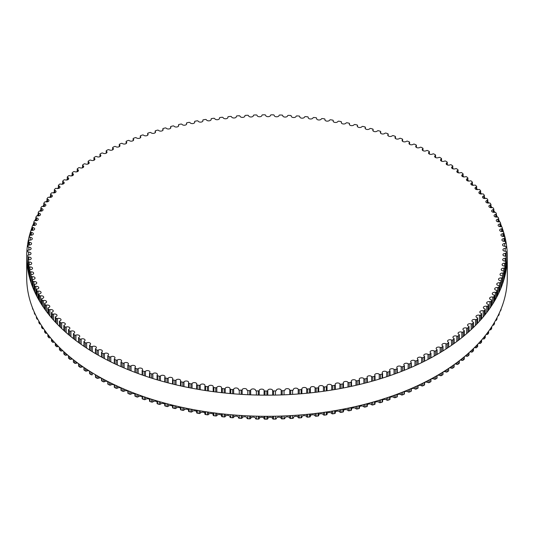 <?xml version="1.0" encoding="UTF-8"?>
<svg xmlns="http://www.w3.org/2000/svg" width="534" height="534" viewBox="0 0 534 534"><rect width="100%" height="100%" fill="white"/><g stroke="black" fill="none" stroke-linecap="round" stroke-linejoin="round"><path stroke-width="0.8" d="M436.819 349.443A2.43 1.402 180 0 1 436.144 348.468A2.43 1.402 180 0 1 437.58 347.187A2.43 1.402 180 0 1 440.196 347.427A0.908 0.521 0 0 0 441.458 347.394A239.205 138.106 0 0 0 442.753 346.593A0.908 0.521 0 0 0 442.993 346.239A0.908 0.521 0 0 0 442.713 345.858A2.43 1.402 180 0 1 441.972 344.851A2.43 1.402 180 0 1 443.374 343.582A2.43 1.402 180 0 1 445.957 343.776A0.908 0.521 0 0 0 447.218 343.716A239.205 138.106 0 0 0 448.46 342.888A0.908 0.521 0 0 0 448.68 342.548A0.908 0.521 0 0 0 448.38 342.161A2.43 1.402 180 0 1 447.579 341.119A2.43 1.402 180 0 1 448.934 339.858A2.43 1.402 180 0 1 451.49 340.004A0.908 0.521 0 0 0 452.752 339.924A239.205 138.106 0 0 0 453.94 339.07A0.908 0.521 0 0 0 454.14 338.743A0.908 0.521 0 0 0 453.813 338.342A2.43 1.402 180 0 1 452.945 337.268A2.43 1.402 180 0 1 454.26 336.019A2.43 1.402 180 0 1 456.79 336.126A0.908 0.521 0 0 0 458.038 336.019A239.205 138.106 0 0 0 459.173 335.138A0.908 0.521 0 0 0 459.353 334.831A0.908 0.521 0 0 0 459.006 334.418A2.43 1.402 180 0 1 458.065 333.309A2.43 1.402 180 0 1 459.347 332.075A2.43 1.402 180 0 1 461.843 332.141A0.908 0.521 0 0 0 463.085 332.008A239.205 138.106 0 0 0 464.166 331.107A0.908 0.521 0 0 0 464.326 330.806A0.908 0.521 0 0 0 463.946 330.386A2.43 1.402 180 0 1 462.938 329.244A2.43 1.402 180 0 1 464.186 328.023A2.43 1.402 180 0 1 466.643 328.05A0.908 0.521 0 0 0 467.877 327.889A239.205 138.106 0 0 0 468.899 326.968A0.908 0.521 0 0 0 469.039 326.688A0.908 0.521 0 0 0 468.638 326.254A2.43 1.402 180 0 1 467.557 325.086A2.43 1.402 180 0 1 471.182 323.864A0.908 0.521 0 0 0 472.41 323.677A239.205 138.106 0 0 0 473.371 322.736A0.908 0.521 0 0 0 473.498 322.469A0.908 0.521 0 0 0 473.071 322.029A2.43 1.402 180 0 1 471.916 320.834A2.43 1.402 180 0 1 475.467 319.586A0.908 0.521 0 0 0 476.675 319.379A239.205 138.106 0 0 0 477.583 318.418A0.908 0.521 0 0 0 477.69 318.164A0.908 0.521 0 0 0 477.236 317.71A2.43 1.402 180 0 1 476.008 316.495A2.43 1.402 180 0 1 479.479 315.227A0.908 0.521 0 0 0 480.673 314.987A239.205 138.106 0 0 0 481.521 314.005A0.908 0.521 0 0 0 481.615 313.778A0.908 0.521 0 0 0 481.127 313.311A2.43 1.402 180 0 1 479.819 312.07A2.43 1.402 180 0 1 483.217 310.781A0.908 0.521 0 0 0 484.398 310.521A239.205 138.106 0 0 0 485.179 309.52A0.908 0.521 0 0 0 485.259 309.306A0.908 0.521 0 0 0 484.745 308.839A2.43 1.402 180 0 1 483.363 307.571A2.43 1.402 180 0 1 486.674 306.262A0.908 0.521 0 0 0 487.836 305.975A239.205 138.106 0 0 0 488.563 304.967A0.908 0.521 0 0 0 488.63 304.767A0.908 0.521 0 0 0 488.083 304.287A2.43 1.402 180 0 1 486.621 302.998A2.43 1.402 180 0 1 489.852 301.677A0.908 0.521 0 0 0 490.993 301.363A239.205 138.106 0 0 0 491.654 300.342A0.908 0.521 0 0 0 491.707 300.161A0.908 0.521 0 0 0 491.133 299.674A2.43 1.402 180 0 1 489.591 298.366A2.43 1.402 180 0 1 492.735 297.024A0.908 0.521 0 0 0 493.863 296.69A239.205 138.106 0 0 0 494.457 295.656A0.908 0.521 0 0 0 494.504 295.489A0.908 0.521 0 0 0 493.897 294.995A2.43 1.402 180 0 1 492.275 293.673A2.43 1.402 180 0 1 495.332 292.318A0.908 0.521 0 0 0 496.44 291.964A239.205 138.106 0 0 0 496.967 290.91A0.908 0.521 0 0 0 497.007 290.77A0.908 0.521 0 0 0 496.366 290.269A2.43 1.402 180 0 1 494.658 288.927A2.43 1.402 180 0 1 497.641 287.559A0.908 0.521 0 0 0 498.723 287.185A239.205 138.106 0 0 0 499.183 286.124A0.908 0.521 0 0 0 499.21 285.997A0.908 0.521 0 0 0 498.542 285.49A2.43 1.402 180 0 1 496.754 284.135A2.43 1.402 180 0 1 499.644 282.76A0.908 0.521 0 0 0 500.705 282.359A239.205 138.106 0 0 0 501.099 281.284A0.908 0.521 0 0 0 501.119 281.178A0.908 0.521 0 0 0 500.418 280.67A2.43 1.402 180 0 1 498.542 279.302A2.43 1.402 180 0 1 501.353 277.92A0.908 0.521 0 0 0 502.381 277.493A239.205 138.106 0 0 0 502.714 276.418A0.908 0.521 0 0 0 502.728 276.332A0.908 0.521 0 0 0 501.993 275.818A2.43 1.402 180 0 1 500.031 274.436A2.43 1.402 180 0 1 502.754 273.048A0.908 0.521 0 0 0 503.762 272.6A239.205 138.106 0 0 0 504.023 271.519A0.908 0.521 0 0 0 504.029 271.446A0.908 0.521 0 0 0 503.268 270.932A2.43 1.402 180 0 1 501.219 269.543A2.43 1.402 180 0 1 503.856 268.148A0.908 0.521 0 0 0 504.83 267.681A239.205 138.106 0 0 0 505.024 266.593A0.908 0.521 0 0 0 505.031 266.539A0.908 0.521 0 0 0 504.236 266.025A2.43 1.402 180 0 1 502.1 264.63A2.43 1.402 180 0 1 504.65 263.229A0.908 0.521 0 0 0 505.598 262.741A239.205 138.106 0 0 0 505.725 261.653A0.908 0.521 0 0 0 505.725 261.62A0.908 0.521 0 0 0 504.897 261.099A2.43 1.402 180 0 1 502.681 259.698A2.43 1.402 180 0 1 505.137 258.296A0.908 0.521 0 0 0 506.052 257.795A239.205 138.106 0 0 0 506.112 256.7A0.908 0.521 0 0 0 506.112 256.687A0.908 0.521 0 0 0 505.257 256.16A2.43 1.402 180 0 1 502.948 254.758A2.43 1.402 180 0 1 505.318 253.356A0.908 0.521 0 0 0 506.205 252.836L506.205 252.836A239.205 138.106 0 0 0 506.199 251.741A0.908 0.521 0 0 0 505.304 251.22A2.43 1.402 180 0 1 502.908 249.819A2.43 1.402 180 0 1 505.197 248.417A0.908 0.521 0 0 0 506.045 247.896A0.908 0.521 0 0 0 506.045 247.876A239.205 138.106 0 0 0 505.972 246.781A0.908 0.521 0 0 0 505.044 246.287A2.43 1.402 180 0 1 502.561 244.879A2.43 1.402 180 0 1 504.764 243.484A0.908 0.521 0 0 0 505.578 242.963A0.908 0.521 0 0 0 505.578 242.93A239.205 138.106 0 0 0 505.431 241.835A0.908 0.521 0 0 0 504.476 241.355A2.43 1.402 180 0 1 501.913 239.953A2.43 1.402 180 0 1 504.023 238.564A0.908 0.521 0 0 0 504.81 238.044A0.908 0.521 0 0 0 504.804 237.99A239.205 138.106 0 0 0 504.59 236.902A0.908 0.521 0 0 0 503.609 236.442A2.43 1.402 180 0 1 500.952 235.047A2.43 1.402 180 0 1 502.975 233.658A0.908 0.521 0 0 0 503.736 233.144A0.908 0.521 0 0 0 503.722 233.071A239.205 138.106 0 0 0 503.442 231.99A0.908 0.521 0 0 0 502.434 231.549A2.43 1.402 180 0 1 499.69 230.154A2.43 1.402 180 0 1 501.626 228.786A0.908 0.521 0 0 0 502.354 228.272A0.908 0.521 0 0 0 502.34 228.178A239.205 138.106 0 0 0 501.993 227.104A0.908 0.521 0 0 0 500.952 226.683A2.43 1.402 180 0 1 498.122 225.301A2.43 1.402 180 0 1 499.978 223.933A0.908 0.521 0 0 0 500.672 223.426A0.908 0.521 0 0 0 500.652 223.319A239.205 138.106 0 0 0 500.238 222.251A0.908 0.521 0 0 0 499.17 221.85A2.43 1.402 180 0 1 496.26 220.475A2.43 1.402 180 0 1 498.028 219.127A0.908 0.521 0 0 0 498.689 218.626A0.908 0.521 0 0 0 498.656 218.493A239.205 138.106 0 0 0 498.175 217.431A0.908 0.521 0 0 0 497.087 217.058A2.43 1.402 180 0 1 494.09 215.696A2.43 1.402 180 0 1 495.779 214.361A0.908 0.521 0 0 0 496.406 213.86A0.908 0.521 0 0 0 496.366 213.713A239.205 138.106 0 0 0 495.826 212.666A0.908 0.521 0 0 0 494.711 212.312A2.43 1.402 180 0 1 491.627 210.963A2.43 1.402 180 0 1 493.236 209.642A0.908 0.521 0 0 0 493.83 209.154A0.908 0.521 0 0 0 493.783 208.988A239.205 138.106 0 0 0 493.176 207.946A0.908 0.521 0 0 0 492.041 207.619A2.43 1.402 180 0 1 488.877 206.284A2.43 1.402 180 0 1 490.399 204.983A0.908 0.521 0 0 0 490.966 204.495A0.908 0.521 0 0 0 490.906 204.315A239.205 138.106 0 0 0 490.232 203.294A0.908 0.521 0 0 0 489.084 202.987A2.43 1.402 180 0 1 485.833 201.665A2.43 1.402 180 0 1 487.275 200.383A0.908 0.521 0 0 0 487.809 199.91A0.908 0.521 0 0 0 487.742 199.703A239.205 138.106 0 0 0 487.001 198.695A0.908 0.521 0 0 0 485.833 198.414A2.43 1.402 180 0 1 482.502 197.113A2.43 1.402 180 0 1 483.864 195.851A0.908 0.521 0 0 0 484.371 195.384A0.908 0.521 0 0 0 484.291 195.164A239.205 138.106 0 0 0 483.49 194.169A0.908 0.521 0 0 0 482.309 193.915A2.43 1.402 180 0 1 478.891 192.634A2.43 1.402 180 0 1 480.179 191.392A0.908 0.521 0 0 0 480.66 190.932A0.908 0.521 0 0 0 480.56 190.698A239.205 138.106 0 0 0 479.699 189.724A0.908 0.521 0 0 0 478.497 189.49A2.43 1.402 180 0 1 475.006 188.228A2.43 1.402 180 0 1 476.215 187.02A0.908 0.521 0 0 0 476.668 186.566A0.908 0.521 0 0 0 476.555 186.313A239.205 138.106 0 0 0 475.634 185.358A0.908 0.521 0 0 0 474.419 185.151A2.43 1.402 180 0 1 470.848 183.91A2.43 1.402 180 0 1 471.983 182.721A0.908 0.521 0 0 0 472.41 182.281A0.908 0.521 0 0 0 472.283 182.014A239.205 138.106 0 0 0 471.302 181.073A0.908 0.521 0 0 0 470.074 180.892A2.43 1.402 180 0 1 467.644 180.892A2.43 1.402 180 0 1 466.429 179.678A2.43 1.402 180 0 1 467.49 178.523A0.908 0.521 0 0 0 467.884 178.089A0.908 0.521 0 0 0 467.737 177.802A239.205 138.106 0 0 0 466.703 176.887A0.908 0.521 0 0 0 465.468 176.734A2.43 1.402 180 0 1 462.998 176.774A2.43 1.402 180 0 1 461.743 175.546A2.43 1.402 180 0 1 462.738 174.411A0.908 0.521 0 0 0 463.105 173.991A0.908 0.521 0 0 0 462.938 173.69A239.205 138.106 0 0 0 461.85 172.796A0.908 0.521 0 0 0 460.602 172.669A2.43 1.402 180 0 1 458.099 172.749A2.43 1.402 180 0 1 456.81 171.507A2.43 1.402 180 0 1 457.731 170.406A0.908 0.521 0 0 0 458.072 169.999A0.908 0.521 0 0 0 457.892 169.685A239.205 138.106 0 0 0 456.744 168.811A0.908 0.521 0 0 0 455.489 168.711A2.43 1.402 180 0 1 452.952 168.824A2.43 1.402 180 0 1 451.624 167.576A2.43 1.402 180 0 1 452.478 166.508A0.908 0.521 0 0 0 452.792 166.107A0.908 0.521 0 0 0 452.592 165.78A239.205 138.106 0 0 0 451.39 164.933A0.908 0.521 0 0 0 450.129 164.852A2.43 1.402 180 0 1 447.565 165.019A2.43 1.402 180 0 1 446.197 163.751A2.43 1.402 180 0 1 446.985 162.716A0.908 0.521 0 0 0 447.278 162.336A0.908 0.521 0 0 0 447.058 161.989A239.205 138.106 0 0 0 445.803 161.168A0.908 0.521 0 0 0 444.535 161.114A2.43 1.402 180 0 1 441.945 161.321A2.43 1.402 180 0 1 440.537 160.046A2.43 1.402 180 0 1 441.264 159.045A0.908 0.521 0 0 0 441.531 158.678A0.908 0.521 0 0 0 441.284 158.318A239.205 138.106 0 0 0 439.983 157.523A0.908 0.521 0 0 0 438.714 157.497A2.43 1.402 180 0 1 436.098 157.744A2.43 1.402 180 0 1 434.649 156.462A2.43 1.402 180 0 1 435.317 155.494A0.908 0.521 0 0 0 435.564 155.14A0.908 0.521 0 0 0 435.29 154.767A239.205 138.106 0 0 0 433.942 153.999A0.908 0.521 0 0 0 432.674 153.999A2.43 1.402 180 0 1 430.03 154.293A2.43 1.402 180 0 1 428.542 152.998A2.43 1.402 180 0 1 429.149 152.07A0.908 0.521 0 0 0 429.376 151.723A0.908 0.521 0 0 0 429.082 151.342A239.205 138.106 0 0 0 427.681 150.601A0.908 0.521 0 0 0 426.419 150.628A2.43 1.402 180 0 1 423.756 150.968A2.43 1.402 180 0 1 422.227 149.667A2.43 1.402 180 0 1 422.774 148.779A0.908 0.521 0 0 0 422.981 148.445A0.908 0.521 0 0 0 422.661 148.045A239.205 138.106 0 0 0 421.219 147.337A0.908 0.521 0 0 0 419.958 147.391A2.43 1.402 180 0 1 417.274 147.778A2.43 1.402 180 0 1 415.706 146.463A2.43 1.402 180 0 1 416.2 145.615A0.908 0.521 0 0 0 416.386 145.301A0.908 0.521 0 0 0 416.046 144.888A239.205 138.106 0 0 0 414.558 144.213A0.908 0.521 0 0 0 413.296 144.287A2.43 1.402 180 0 1 410.599 144.721A2.43 1.402 180 0 1 408.991 143.399A2.43 1.402 180 0 1 409.431 142.591A0.908 0.521 0 0 0 409.598 142.291A0.908 0.521 0 0 0 409.231 141.87A239.205 138.106 0 0 0 407.702 141.223A0.908 0.521 0 0 0 406.447 141.33A2.43 1.402 180 0 1 403.737 141.804A2.43 1.402 180 0 1 402.089 140.475A2.43 1.402 180 0 1 402.482 139.708A0.908 0.521 0 0 0 402.629 139.427A0.908 0.521 0 0 0 402.236 138.994A239.205 138.106 0 0 0 400.667 138.379A0.908 0.521 0 0 0 399.419 138.513A2.43 1.402 180 0 1 396.702 139.034A2.43 1.402 180 0 1 395.006 137.699A2.43 1.402 180 0 1 395.36 136.978A0.908 0.521 0 0 0 395.487 136.704A0.908 0.521 0 0 0 395.067 136.263A239.205 138.106 0 0 0 393.458 135.683A0.908 0.521 0 0 0 392.223 135.836A2.43 1.402 180 0 1 389.5 136.417A2.43 1.402 180 0 1 387.764 135.069A2.43 1.402 180 0 1 388.064 134.388A0.908 0.521 0 0 0 388.178 134.134A0.908 0.521 0 0 0 387.731 133.687A239.205 138.106 0 0 0 386.089 133.14A0.908 0.521 0 0 0 384.867 133.32A2.43 1.402 180 0 1 382.13 133.947A2.43 1.402 180 0 1 380.355 132.592A2.43 1.402 180 0 1 380.622 131.958A0.908 0.521 0 0 0 380.715 131.718A0.908 0.521 0 0 0 380.241 131.257A239.205 138.106 0 0 0 378.566 130.743A0.908 0.521 0 0 0 377.351 130.957A2.43 1.402 180 0 1 374.621 131.631A2.43 1.402 180 0 1 372.799 130.269A2.43 1.402 180 0 1 373.026 129.682A0.908 0.521 0 0 0 373.112 129.462A0.908 0.521 0 0 0 372.605 128.994A239.205 138.106 0 0 0 370.903 128.514A0.908 0.521 0 0 0 369.702 128.747A2.43 1.402 180 0 1 366.965 129.468A2.43 1.402 180 0 1 365.109 128.107A2.43 1.402 180 0 1 365.296 127.566A0.908 0.521 0 0 0 365.369 127.359A0.908 0.521 0 0 0 364.835 126.885A239.205 138.106 0 0 0 363.1 126.438A0.908 0.521 0 0 0 361.912 126.698A2.43 1.402 180 0 1 359.188 127.472A2.43 1.402 180 0 1 357.279 126.104A2.43 1.402 180 0 1 357.44 125.61A0.908 0.521 0 0 0 357.5 125.423A0.908 0.521 0 0 0 356.932 124.936A239.205 138.106 0 0 0 355.177 124.529A0.908 0.521 0 0 0 354.009 124.809A2.43 1.402 180 0 1 351.285 125.637A2.43 1.402 180 0 1 349.336 124.262A2.43 1.402 180 0 1 349.47 123.815A0.908 0.521 0 0 0 349.516 123.648A0.908 0.521 0 0 0 348.922 123.154A239.205 138.106 0 0 0 347.133 122.787A0.908 0.521 0 0 0 345.985 123.094A2.43 1.402 180 0 1 343.275 123.968A2.43 1.402 180 0 1 341.286 122.593A2.43 1.402 180 0 1 341.386 122.186A0.908 0.521 0 0 0 341.426 122.039A0.908 0.521 0 0 0 340.799 121.538A239.205 138.106 0 0 0 338.99 121.205A0.908 0.521 0 0 0 337.862 121.538A2.43 1.402 180 0 1 335.165 122.466A2.43 1.402 180 0 1 333.136 121.085A2.43 1.402 180 0 1 333.209 120.731A0.908 0.521 0 0 0 333.243 120.597A0.908 0.521 0 0 0 332.582 120.097A239.205 138.106 0 0 0 330.76 119.803A0.908 0.521 0 0 0 329.652 120.157A2.43 1.402 180 0 1 326.968 121.138A2.43 1.402 180 0 1 324.892 119.749A2.43 1.402 180 0 1 324.952 119.442A0.908 0.521 0 0 0 324.972 119.329A0.908 0.521 0 0 0 324.285 118.822A239.205 138.106 0 0 0 322.443 118.568A0.908 0.521 0 0 0 321.355 118.942A2.43 1.402 180 0 1 318.691 119.976A2.43 1.402 180 0 1 316.575 118.581A2.43 1.402 180 0 1 316.615 118.328A0.908 0.521 0 0 0 316.629 118.234A0.908 0.521 0 0 0 315.908 117.72A239.205 138.106 0 0 0 314.052 117.5A0.908 0.521 0 0 0 312.991 117.901A2.43 1.402 180 0 1 310.354 118.989A2.43 1.402 180 0 1 308.191 117.593A2.43 1.402 180 0 1 308.218 117.387A0.908 0.521 0 0 0 308.225 117.313A0.908 0.521 0 0 0 307.471 116.792A239.205 138.106 0 0 0 305.602 116.612A0.908 0.521 0 0 0 304.567 117.033A2.43 1.402 180 0 1 301.957 118.174A2.43 1.402 180 0 1 299.748 116.779A2.43 1.402 180 0 1 299.761 116.619A0.908 0.521 0 0 0 299.768 116.566A0.908 0.521 0 0 0 298.987 116.045A239.205 138.106 0 0 0 297.104 115.905A0.908 0.521 0 0 0 296.096 116.345A2.43 1.402 180 0 1 293.513 117.533A2.43 1.402 180 0 1 291.264 116.138A2.43 1.402 180 0 1 291.27 116.032A0.908 0.521 0 0 0 291.27 115.991A0.908 0.521 0 0 0 290.456 115.471A239.205 138.106 0 0 0 288.567 115.364A0.908 0.521 0 0 0 287.586 115.831A2.43 1.402 180 0 1 285.036 117.073A2.43 1.402 180 0 1 282.74 115.671A2.43 1.402 180 0 1 282.746 115.618A0.908 0.521 0 0 0 282.746 115.598A0.908 0.521 0 0 0 281.892 115.07A239.205 138.106 0 0 0 280.003 115.01A0.908 0.521 0 0 0 279.048 115.491A2.43 1.402 180 0 1 276.532 116.786A2.43 1.402 180 0 1 274.196 115.384A2.43 1.402 180 0 1 274.196 115.377L274.196 115.377A0.908 0.521 0 0 0 273.315 114.85A239.205 138.106 0 0 0 271.419 114.83A0.908 0.521 0 0 0 270.498 115.331A2.43 1.402 180 0 1 268.061 116.672A2.43 1.402 180 0 1 265.638 115.317A0.908 0.521 0 0 0 264.731 114.81A239.205 138.106 0 0 0 262.828 114.823A0.908 0.521 0 0 0 261.94 115.344A2.43 1.402 180 0 1 259.591 116.739A2.43 1.402 180 0 1 257.088 115.431A0.908 0.521 0 0 0 256.14 114.943A239.205 138.106 0 0 0 254.251 115.004A0.908 0.521 0 0 0 253.39 115.524A0.908 0.521 0 0 0 253.39 115.538A2.43 1.402 180 0 1 253.39 115.584A2.43 1.402 180 0 1 251.087 116.979A2.43 1.402 180 0 1 248.544 115.724A0.908 0.521 0 0 0 247.569 115.264A239.205 138.106 0 0 0 245.68 115.351A0.908 0.521 0 0 0 244.859 115.878A0.908 0.521 0 0 0 244.859 115.911A2.43 1.402 180 0 1 244.866 116.005A2.43 1.402 180 0 1 242.603 117.4A2.43 1.402 180 0 1 240.026 116.198A0.908 0.521 0 0 0 239.025 115.751A239.205 138.106 0 0 0 237.143 115.885A0.908 0.521 0 0 0 236.348 116.405A0.908 0.521 0 0 0 236.355 116.459A2.43 1.402 180 0 1 236.368 116.599A2.43 1.402 180 0 1 234.152 117.994A2.43 1.402 180 0 1 231.549 116.846A0.908 0.521 0 0 0 230.514 116.419A239.205 138.106 0 0 0 228.645 116.592A0.908 0.521 0 0 0 227.884 117.106A0.908 0.521 0 0 0 227.891 117.18A2.43 1.402 180 0 1 227.918 117.373A2.43 1.402 180 0 1 225.742 118.768A2.43 1.402 180 0 1 223.112 117.667A0.908 0.521 0 0 0 222.057 117.266A239.205 138.106 0 0 0 220.195 117.473A0.908 0.521 0 0 0 219.467 117.987A0.908 0.521 0 0 0 219.481 118.081A2.43 1.402 180 0 1 219.514 118.321A2.43 1.402 180 0 1 217.385 119.709A2.43 1.402 180 0 1 214.728 118.661A0.908 0.521 0 0 0 213.647 118.281A239.205 138.106 0 0 0 211.804 118.535A0.908 0.521 0 0 0 211.104 119.042A0.908 0.521 0 0 0 211.124 119.149A2.43 1.402 180 0 1 211.177 119.442A2.43 1.402 180 0 1 209.094 120.831A2.43 1.402 180 0 1 206.418 119.836A0.908 0.521 0 0 0 205.316 119.476A239.205 138.106 0 0 0 203.481 119.763A0.908 0.521 0 0 0 202.82 120.263A0.908 0.521 0 0 0 202.847 120.39A2.43 1.402 180 0 1 202.92 120.737A2.43 1.402 180 0 1 200.877 122.119A2.43 1.402 180 0 1 198.181 121.178A0.908 0.521 0 0 0 197.059 120.838A239.205 138.106 0 0 0 195.244 121.165A0.908 0.521 0 0 0 194.61 121.665A0.908 0.521 0 0 0 194.65 121.805A2.43 1.402 180 0 1 194.743 122.199A2.43 1.402 180 0 1 192.741 123.581A2.43 1.402 180 0 1 190.037 122.687A0.908 0.521 0 0 0 188.889 122.373A239.205 138.106 0 0 0 187.1 122.733A0.908 0.521 0 0 0 186.499 123.227A0.908 0.521 0 0 0 186.546 123.394A2.43 1.402 180 0 1 186.666 123.828A2.43 1.402 180 0 1 184.711 125.21A2.43 1.402 180 0 1 181.987 124.369A0.908 0.521 0 0 0 180.826 124.075A239.205 138.106 0 0 0 179.057 124.475A0.908 0.521 0 0 0 178.489 124.963A0.908 0.521 0 0 0 178.543 125.143A2.43 1.402 180 0 1 178.69 125.63A2.43 1.402 180 0 1 176.781 126.999A2.43 1.402 180 0 1 174.051 126.211A0.908 0.521 0 0 0 172.869 125.944A239.205 138.106 0 0 0 171.134 126.384A0.908 0.521 0 0 0 170.586 126.858A0.908 0.521 0 0 0 170.653 127.059A2.43 1.402 180 0 1 170.84 127.593A2.43 1.402 180 0 1 168.964 128.954A2.43 1.402 180 0 1 166.234 128.22A0.908 0.521 0 0 0 165.039 127.98A239.205 138.106 0 0 0 163.324 128.447A0.908 0.521 0 0 0 162.81 128.921A0.908 0.521 0 0 0 162.897 129.135A2.43 1.402 180 0 1 163.11 129.715A2.43 1.402 180 0 1 161.281 131.077A2.43 1.402 180 0 1 158.545 130.389A0.908 0.521 0 0 0 157.336 130.176A239.205 138.106 0 0 0 155.654 130.676A0.908 0.521 0 0 0 155.174 131.144A0.908 0.521 0 0 0 155.267 131.377A2.43 1.402 180 0 1 155.521 131.998A2.43 1.402 180 0 1 153.732 133.353A2.43 1.402 180 0 1 151.002 132.712A0.908 0.521 0 0 0 149.774 132.525A239.205 138.106 0 0 0 148.125 133.066A0.908 0.521 0 0 0 147.671 133.52A0.908 0.521 0 0 0 147.778 133.767A2.43 1.402 180 0 1 148.078 134.435A2.43 1.402 180 0 1 146.329 135.783A2.43 1.402 180 0 1 143.599 135.195A0.908 0.521 0 0 0 142.364 135.029A239.205 138.106 0 0 0 140.756 135.603A0.908 0.521 0 0 0 140.322 136.05A0.908 0.521 0 0 0 140.449 136.317A2.43 1.402 180 0 1 140.789 137.031A2.43 1.402 180 0 1 139.087 138.366A2.43 1.402 180 0 1 136.364 137.825A0.908 0.521 0 0 0 135.115 137.692A239.205 138.106 0 0 0 133.54 138.299A0.908 0.521 0 0 0 133.14 138.733A0.908 0.521 0 0 0 133.28 139.014A2.43 1.402 180 0 1 133.667 139.768A2.43 1.402 180 0 1 132.005 141.103A2.43 1.402 180 0 1 129.288 140.609A0.908 0.521 0 0 0 128.04 140.495A239.205 138.106 0 0 0 126.498 141.136A0.908 0.521 0 0 0 126.124 141.563A0.908 0.521 0 0 0 126.284 141.857A2.43 1.402 180 0 1 126.718 142.658A2.43 1.402 180 0 1 125.096 143.98A2.43 1.402 180 0 1 122.399 143.539A0.908 0.521 0 0 0 121.138 143.452A239.205 138.106 0 0 0 119.643 144.12A0.908 0.521 0 0 0 119.296 144.534A0.908 0.521 0 0 0 119.476 144.847A2.43 1.402 180 0 1 119.956 145.682A2.43 1.402 180 0 1 118.374 146.997A2.43 1.402 180 0 1 115.691 146.603A0.908 0.521 0 0 0 114.43 146.543A239.205 138.106 0 0 0 112.974 147.244A0.908 0.521 0 0 0 112.647 147.644A0.908 0.521 0 0 0 112.848 147.971A2.43 1.402 180 0 1 113.388 148.852A2.43 1.402 180 0 1 111.846 150.154A2.43 1.402 180 0 1 109.176 149.807A0.908 0.521 0 0 0 107.915 149.774A239.205 138.106 0 0 0 106.5 150.508A0.908 0.521 0 0 0 106.206 150.895A0.908 0.521 0 0 0 106.426 151.235A2.43 1.402 180 0 1 107.014 152.15A2.43 1.402 180 0 1 105.518 153.445A2.43 1.402 180 0 1 102.868 153.145A0.908 0.521 0 0 0 101.607 153.138A239.205 138.106 0 0 0 100.238 153.899A0.908 0.521 0 0 0 99.965 154.273A0.908 0.521 0 0 0 100.205 154.626A2.43 1.402 180 0 1 100.859 155.581A2.43 1.402 180 0 1 99.397 156.869A2.43 1.402 180 0 1 96.774 156.609A0.908 0.521 0 0 0 95.506 156.629A239.205 138.106 0 0 0 94.191 157.417A0.908 0.521 0 0 0 93.937 157.777A0.908 0.521 0 0 0 94.204 158.151A2.43 1.402 180 0 1 94.912 159.139A2.43 1.402 180 0 1 93.497 160.414A2.43 1.402 180 0 1 90.893 160.2A0.908 0.521 0 0 0 89.632 160.247A239.205 138.106 0 0 0 88.364 161.061A0.908 0.521 0 0 0 88.137 161.408A0.908 0.521 0 0 0 88.424 161.789A2.43 1.402 180 0 1 89.198 162.817A2.43 1.402 180 0 1 87.816 164.078A2.43 1.402 180 0 1 85.246 163.911A0.908 0.521 0 0 0 83.985 163.978A239.205 138.106 0 0 0 82.77 164.819A0.908 0.521 0 0 0 82.563 165.153A0.908 0.521 0 0 0 82.877 165.553A2.43 1.402 180 0 1 83.711 166.608A2.43 1.402 180 0 1 82.37 167.863A2.43 1.402 180 0 1 79.826 167.736A0.908 0.521 0 0 0 78.571 167.83A239.205 138.106 0 0 0 77.41 168.697A0.908 0.521 0 0 0 77.223 169.018A0.908 0.521 0 0 0 77.564 169.425A2.43 1.402 180 0 1 78.465 170.513A2.43 1.402 180 0 1 77.163 171.754A2.43 1.402 180 0 1 74.653 171.668A0.908 0.521 0 0 0 73.405 171.794A239.205 138.106 0 0 0 72.297 172.682A0.908 0.521 0 0 0 72.13 172.983A0.908 0.521 0 0 0 72.49 173.403A2.43 1.402 180 0 1 73.465 174.525A2.43 1.402 180 0 1 72.203 175.753A2.43 1.402 180 0 1 69.727 175.706A0.908 0.521 0 0 0 68.485 175.853A239.205 138.106 0 0 0 67.438 176.767A0.908 0.521 0 0 0 67.284 177.054A0.908 0.521 0 0 0 67.678 177.482A2.43 1.402 180 0 1 68.719 178.636A2.43 1.402 180 0 1 67.491 179.858A2.43 1.402 180 0 1 65.055 179.845A0.908 0.521 0 0 0 63.826 180.018A239.205 138.106 0 0 0 62.832 180.953A0.908 0.521 0 0 0 62.698 181.226A0.908 0.521 0 0 0 63.112 181.667A2.43 1.402 180 0 1 64.227 182.842A2.43 1.402 180 0 1 60.642 184.076A0.908 0.521 0 0 0 59.421 184.277A239.205 138.106 0 0 0 58.486 185.231A0.908 0.521 0 0 0 58.373 185.485A0.908 0.521 0 0 0 58.813 185.939A2.43 1.402 180 0 1 60.008 187.14A2.43 1.402 180 0 1 56.497 188.395A0.908 0.521 0 0 0 55.289 188.622A239.205 138.106 0 0 0 54.415 189.597A0.908 0.521 0 0 0 54.314 189.837A0.908 0.521 0 0 0 54.788 190.291A2.43 1.402 180 0 1 56.05 191.526A2.43 1.402 180 0 1 52.619 192.801A0.908 0.521 0 0 0 51.431 193.054A239.205 138.106 0 0 0 50.617 194.042A0.908 0.521 0 0 0 50.53 194.263A0.908 0.521 0 0 0 51.03 194.73A2.43 1.402 180 0 1 52.372 195.985A2.43 1.402 180 0 1 49.021 197.286A0.908 0.521 0 0 0 47.846 197.56A239.205 138.106 0 0 0 47.092 198.561A0.908 0.521 0 0 0 47.019 198.768A0.908 0.521 0 0 0 47.553 199.242A2.43 1.402 180 0 1 48.974 200.524A2.43 1.402 180 0 1 45.704 201.839A0.908 0.521 0 0 0 44.549 202.139A239.205 138.106 0 0 0 43.855 203.154A0.908 0.521 0 0 0 43.795 203.347A0.908 0.521 0 0 0 44.355 203.828A2.43 1.402 180 0 1 45.857 205.123A2.43 1.402 180 0 1 42.673 206.458A0.908 0.521 0 0 0 41.532 206.778A239.205 138.106 0 0 0 40.904 207.813A0.908 0.521 0 0 0 40.858 207.986A0.908 0.521 0 0 0 41.452 208.474A2.43 1.402 180 0 1 43.034 209.789A2.43 1.402 180 0 1 39.93 211.137A0.908 0.521 0 0 0 38.808 211.484A239.205 138.106 0 0 0 38.248 212.525A0.908 0.521 0 0 0 38.208 212.679A0.908 0.521 0 0 0 38.828 213.179A2.43 1.402 180 0 1 40.497 214.508A2.43 1.402 180 0 1 37.473 215.869A0.908 0.521 0 0 0 36.385 216.237A239.205 138.106 0 0 0 35.885 217.291A0.908 0.521 0 0 0 35.858 217.431A0.908 0.521 0 0 0 36.506 217.932A2.43 1.402 180 0 1 38.254 219.28A2.43 1.402 180 0 1 35.324 220.649A0.908 0.521 0 0 0 34.249 221.043A239.205 138.106 0 0 0 33.822 222.104A0.908 0.521 0 0 0 33.796 222.224A0.908 0.521 0 0 0 34.483 222.731A2.43 1.402 180 0 1 36.312 224.093A2.43 1.402 180 0 1 33.462 225.468A0.908 0.521 0 0 0 32.42 225.882A239.205 138.106 0 0 0 32.053 226.957A0.908 0.521 0 0 0 32.04 227.057A0.908 0.521 0 0 0 32.754 227.571A2.43 1.402 180 0 1 34.677 228.939A2.43 1.402 180 0 1 31.906 230.328A0.908 0.521 0 0 0 30.892 230.761A239.205 138.106 0 0 0 30.592 231.843A0.908 0.521 0 0 0 30.585 231.923A0.908 0.521 0 0 0 31.332 232.437A2.43 1.402 180 0 1 33.335 233.819A2.43 1.402 180 0 1 30.658 235.214A0.908 0.521 0 0 0 29.664 235.668A239.205 138.106 0 0 0 29.437 236.756A0.908 0.521 0 0 0 29.43 236.816A0.908 0.521 0 0 0 30.211 237.336A2.43 1.402 180 0 1 32.3 238.725A2.43 1.402 180 0 1 29.71 240.126A0.908 0.521 0 0 0 28.749 240.6A239.205 138.106 0 0 0 28.589 241.688A0.908 0.521 0 0 0 28.582 241.735A0.908 0.521 0 0 0 29.397 242.256A2.43 1.402 180 0 1 31.573 243.651A2.43 1.402 180 0 1 29.07 245.053A0.908 0.521 0 0 0 28.135 245.547A239.205 138.106 0 0 0 28.042 246.641A0.908 0.521 0 0 0 28.042 246.661A0.908 0.521 0 0 0 28.883 247.182A2.43 1.402 180 0 1 31.146 248.584A2.43 1.402 180 0 1 28.736 249.985A0.908 0.521 0 0 0 27.835 250.499A239.205 138.106 0 0 0 27.808 251.594A0.908 0.521 0 0 0 27.808 251.601A0.908 0.521 0 0 0 28.682 252.121A2.43 1.402 180 0 1 31.032 253.523A2.43 1.402 180 0 1 28.703 254.925A0.908 0.521 0 0 0 27.835 255.452A0.908 0.521 0 0 0 27.835 255.459A239.205 138.106 0 0 0 27.881 256.554A0.908 0.521 0 0 0 28.789 257.061A2.43 1.402 180 0 1 31.226 258.463A2.43 1.402 180 0 1 28.983 259.864A0.908 0.521 0 0 0 28.148 260.385A0.908 0.521 0 0 0 28.148 260.412A239.205 138.106 0 0 0 28.262 261.506A0.908 0.521 0 0 0 29.196 262A2.43 1.402 180 0 1 31.726 263.402A2.43 1.402 180 0 1 29.57 264.791A0.908 0.521 0 0 0 28.769 265.311A0.908 0.521 0 0 0 28.769 265.358A239.205 138.106 0 0 0 28.949 266.453A0.908 0.521 0 0 0 29.917 266.92A2.43 1.402 180 0 1 32.527 268.322A2.43 1.402 180 0 1 30.465 269.703A0.908 0.521 0 0 0 29.69 270.224A0.908 0.521 0 0 0 29.697 270.291A239.205 138.106 0 0 0 29.944 271.372A0.908 0.521 0 0 0 30.945 271.826A2.43 1.402 180 0 1 33.642 273.221A2.43 1.402 180 0 1 31.66 274.596A0.908 0.521 0 0 0 30.919 275.11A0.908 0.521 0 0 0 30.932 275.197A239.205 138.106 0 0 0 31.246 276.278A0.908 0.521 0 0 0 32.267 276.705A2.43 1.402 180 0 1 35.057 278.094A2.43 1.402 180 0 1 33.161 279.462A0.908 0.521 0 0 0 32.454 279.97A0.908 0.521 0 0 0 32.467 280.076A239.205 138.106 0 0 0 32.848 281.144A0.908 0.521 0 0 0 33.902 281.551A2.43 1.402 180 0 1 36.773 282.933A2.43 1.402 180 0 1 34.957 284.288A0.908 0.521 0 0 0 34.283 284.796A0.908 0.521 0 0 0 34.309 284.916A239.205 138.106 0 0 0 34.757 285.984A0.908 0.521 0 0 0 35.831 286.364A2.43 1.402 180 0 1 38.788 287.733A2.43 1.402 180 0 1 37.06 289.081A0.908 0.521 0 0 0 36.419 289.582A0.908 0.521 0 0 0 36.452 289.715A239.205 138.106 0 0 0 36.959 290.77A0.908 0.521 0 0 0 38.061 291.137A2.43 1.402 180 0 1 41.105 292.492A2.43 1.402 180 0 1 39.456 293.82A0.908 0.521 0 0 0 38.842 294.314A0.908 0.521 0 0 0 38.889 294.474A239.205 138.106 0 0 0 39.463 295.516A0.908 0.521 0 0 0 40.584 295.856A2.43 1.402 180 0 1 43.715 297.198A2.43 1.402 180 0 1 42.146 298.513A0.908 0.521 0 0 0 41.565 299A0.908 0.521 0 0 0 41.619 299.173A239.205 138.106 0 0 0 42.259 300.201A0.908 0.521 0 0 0 43.401 300.522A2.43 1.402 180 0 1 46.612 301.85A2.43 1.402 180 0 1 45.13 303.138A0.908 0.521 0 0 0 44.576 303.619A0.908 0.521 0 0 0 44.642 303.813A239.205 138.106 0 0 0 45.343 304.827A0.908 0.521 0 0 0 46.505 305.121A2.43 1.402 180 0 1 49.795 306.436A2.43 1.402 180 0 1 48.394 307.704A0.908 0.521 0 0 0 47.873 308.178A0.908 0.521 0 0 0 47.947 308.392A239.205 138.106 0 0 0 48.714 309.393A0.908 0.521 0 0 0 49.896 309.66A2.43 1.402 180 0 1 53.266 310.955A2.43 1.402 180 0 1 51.945 312.203A0.908 0.521 0 0 0 51.451 312.664A0.908 0.521 0 0 0 51.538 312.891A239.205 138.106 0 0 0 52.372 313.879A0.908 0.521 0 0 0 53.56 314.119A2.43 1.402 180 0 1 57.018 315.394A2.43 1.402 180 0 1 55.77 316.622A0.908 0.521 0 0 0 55.302 317.076A0.908 0.521 0 0 0 55.409 317.323A239.205 138.106 0 0 0 56.297 318.284A0.908 0.521 0 0 0 57.505 318.504A2.43 1.402 180 0 1 61.036 319.759A2.43 1.402 180 0 1 59.868 320.954A0.908 0.521 0 0 0 59.428 321.401A0.908 0.521 0 0 0 59.548 321.662A239.205 138.106 0 0 0 60.502 322.609A0.908 0.521 0 0 0 61.717 322.803A2.43 1.402 180 0 1 65.328 324.031A2.43 1.402 180 0 1 64.227 325.206A0.908 0.521 0 0 0 63.82 325.64A0.908 0.521 0 0 0 63.96 325.92A239.205 138.106 0 0 0 64.968 326.848A0.908 0.521 0 0 0 66.196 327.015A2.43 1.402 180 0 1 68.646 326.995A2.43 1.402 180 0 1 69.881 328.216A2.43 1.402 180 0 1 68.853 329.358A0.908 0.521 0 0 0 68.472 329.785A0.908 0.521 0 0 0 68.626 330.079A239.205 138.106 0 0 0 69.694 330.987A0.908 0.521 0 0 0 70.935 331.127A2.43 1.402 180 0 1 73.418 331.067A2.43 1.402 180 0 1 74.693 332.302A2.43 1.402 180 0 1 73.739 333.416A0.908 0.521 0 0 0 73.378 333.837A0.908 0.521 0 0 0 73.552 334.144A239.205 138.106 0 0 0 74.673 335.025A0.908 0.521 0 0 0 75.928 335.138A2.43 1.402 180 0 1 78.445 335.045A2.43 1.402 180 0 1 79.753 336.286A2.43 1.402 180 0 1 78.865 337.375A0.908 0.521 0 0 0 78.538 337.775A0.908 0.521 0 0 0 78.732 338.095A239.205 138.106 0 0 0 79.906 338.957A0.908 0.521 0 0 0 81.161 339.05A2.43 1.402 180 0 1 83.711 338.91A2.43 1.402 180 0 1 85.06 340.165A2.43 1.402 180 0 1 84.239 341.213A0.908 0.521 0 0 0 83.931 341.606A0.908 0.521 0 0 0 84.145 341.947A239.205 138.106 0 0 0 85.373 342.781A0.908 0.521 0 0 0 86.635 342.841A2.43 1.402 180 0 1 89.218 342.661A2.43 1.402 180 0 1 90.606 343.929A2.43 1.402 180 0 1 89.845 344.944A0.908 0.521 0 0 0 89.565 345.324A0.908 0.521 0 0 0 89.799 345.678A239.205 138.106 0 0 0 91.08 346.486A0.908 0.521 0 0 0 92.342 346.526A2.43 1.402 180 0 1 94.952 346.299A2.43 1.402 180 0 1 96.38 347.574A2.43 1.402 180 0 1 95.686 348.562A0.908 0.521 0 0 0 95.426 348.922A0.908 0.521 0 0 0 95.679 349.289A239.205 138.106 0 0 0 97.014 350.07A0.908 0.521 0 0 0 98.276 350.084A2.43 1.402 180 0 1 100.906 349.817A2.43 1.402 180 0 1 102.374 351.105A2.43 1.402 180 0 1 101.74 352.046A0.908 0.521 0 0 0 101.507 352.4A0.908 0.521 0 0 0 101.787 352.78A239.205 138.106 0 0 0 103.162 353.528A0.908 0.521 0 0 0 104.43 353.515A2.43 1.402 180 0 1 107.08 353.201A2.43 1.402 180 0 1 108.589 354.503A2.43 1.402 180 0 1 108.015 355.41A0.908 0.521 0 0 0 107.795 355.744A0.908 0.521 0 0 0 108.102 356.138A239.205 138.106 0 0 0 109.523 356.859A0.908 0.521 0 0 0 110.785 356.819A2.43 1.402 180 0 1 113.462 356.458A2.43 1.402 180 0 1 115.01 357.767A2.43 1.402 180 0 1 114.49 358.634A0.908 0.521 0 0 0 114.296 358.961A0.908 0.521 0 0 0 114.623 359.362A239.205 138.106 0 0 0 116.092 360.056A0.908 0.521 0 0 0 117.347 359.989A2.43 1.402 180 0 1 120.037 359.582A2.43 1.402 180 0 1 121.632 360.904A2.43 1.402 180 0 1 121.158 361.732A0.908 0.521 0 0 0 120.984 362.039A0.908 0.521 0 0 0 121.338 362.452A239.205 138.106 0 0 0 122.847 363.12A0.908 0.521 0 0 0 124.102 363.027A2.43 1.402 180 0 1 126.805 362.573A2.43 1.402 180 0 1 128.44 363.894A2.43 1.402 180 0 1 128.02 364.682A0.908 0.521 0 0 0 127.866 364.976A0.908 0.521 0 0 0 128.247 365.403A239.205 138.106 0 0 0 129.795 366.03A0.908 0.521 0 0 0 131.044 365.917A2.43 1.402 180 0 1 133.76 365.41A2.43 1.402 180 0 1 135.429 366.745A2.43 1.402 180 0 1 135.062 367.492A0.908 0.521 0 0 0 134.922 367.766A0.908 0.521 0 0 0 135.329 368.206A239.205 138.106 0 0 0 136.918 368.807A0.908 0.521 0 0 0 138.159 368.66A2.43 1.402 180 0 1 140.883 368.106A2.43 1.402 180 0 1 142.591 369.448A2.43 1.402 180 0 1 142.271 370.149A0.908 0.521 0 0 0 142.144 370.416A0.908 0.521 0 0 0 142.578 370.856A239.205 138.106 0 0 0 144.207 371.424A0.908 0.521 0 0 0 145.435 371.257A2.43 1.402 180 0 1 148.165 370.656A2.43 1.402 180 0 1 149.921 372.004A2.43 1.402 180 0 1 149.64 372.659A0.908 0.521 0 0 0 149.533 372.906A0.908 0.521 0 0 0 149.994 373.359A239.205 138.106 0 0 0 151.649 373.893A0.908 0.521 0 0 0 152.871 373.7A2.43 1.402 180 0 1 155.608 373.046A2.43 1.402 180 0 1 157.403 374.401A2.43 1.402 180 0 1 157.156 375.015A0.908 0.521 0 0 0 157.069 375.242A0.908 0.521 0 0 0 157.557 375.709A239.205 138.106 0 0 0 159.252 376.21A0.908 0.521 0 0 0 160.454 375.983A2.43 1.402 180 0 1 163.19 375.289A2.43 1.402 180 0 1 165.033 376.644A2.43 1.402 180 0 1 164.819 377.211A0.908 0.521 0 0 0 164.746 377.425A0.908 0.521 0 0 0 165.266 377.898A239.205 138.106 0 0 0 166.982 378.359A0.908 0.521 0 0 0 168.177 378.112A2.43 1.402 180 0 1 170.907 377.364A2.43 1.402 180 0 1 172.789 378.733A2.43 1.402 180 0 1 172.615 379.253A0.908 0.521 0 0 0 172.549 379.447A0.908 0.521 0 0 0 173.103 379.928A239.205 138.106 0 0 0 174.852 380.355A0.908 0.521 0 0 0 176.026 380.081A2.43 1.402 180 0 1 178.75 379.28A2.43 1.402 180 0 1 180.672 380.649A2.43 1.402 180 0 1 180.532 381.122A0.908 0.521 0 0 0 180.479 381.303A0.908 0.521 0 0 0 181.059 381.79A239.205 138.106 0 0 0 182.835 382.177A0.908 0.521 0 0 0 183.99 381.883A2.43 1.402 180 0 1 186.706 381.029A2.43 1.402 180 0 1 188.676 382.411A2.43 1.402 180 0 1 188.562 382.838A0.908 0.521 0 0 0 188.515 382.991A0.908 0.521 0 0 0 189.129 383.485A239.205 138.106 0 0 0 190.925 383.839A0.908 0.521 0 0 0 192.066 383.525A2.43 1.402 180 0 1 194.77 382.618A2.43 1.402 180 0 1 196.779 383.999A2.43 1.402 180 0 1 196.692 384.38A0.908 0.521 0 0 0 196.652 384.52A0.908 0.521 0 0 0 197.3 385.021A239.205 138.106 0 0 0 199.115 385.334A0.908 0.521 0 0 0 200.23 384.994A2.43 1.402 180 0 1 202.92 384.033A2.43 1.402 180 0 1 204.976 385.421A2.43 1.402 180 0 1 204.909 385.748A0.908 0.521 0 0 0 204.882 385.875A0.908 0.521 0 0 0 205.557 386.376A239.205 138.106 0 0 0 207.392 386.656A0.908 0.521 0 0 0 208.487 386.289A2.43 1.402 180 0 1 211.157 385.281A2.43 1.402 180 0 1 213.26 386.669A2.43 1.402 180 0 1 213.206 386.95A0.908 0.521 0 0 0 213.186 387.057A0.908 0.521 0 0 0 213.894 387.564A239.205 138.106 0 0 0 215.743 387.804A0.908 0.521 0 0 0 216.817 387.417A2.43 1.402 180 0 1 219.467 386.356A2.43 1.402 180 0 1 221.61 387.751A2.43 1.402 180 0 1 221.577 387.978A0.908 0.521 0 0 0 221.563 388.064A0.908 0.521 0 0 0 222.298 388.578A239.205 138.106 0 0 0 224.167 388.779A0.908 0.521 0 0 0 225.214 388.372A2.43 1.402 180 0 1 227.838 387.257A2.43 1.402 180 0 1 230.027 388.652A2.43 1.402 180 0 1 230 388.832A0.908 0.521 0 0 0 229.994 388.899A0.908 0.521 0 0 0 230.768 389.419A239.205 138.106 0 0 0 232.637 389.58A0.908 0.521 0 0 0 233.665 389.146A2.43 1.402 180 0 1 236.262 387.984A2.43 1.402 180 0 1 238.491 389.379A2.43 1.402 180 0 1 238.478 389.513A0.908 0.521 0 0 0 238.478 389.56A0.908 0.521 0 0 0 239.279 390.08A239.205 138.106 0 0 0 241.161 390.2A0.908 0.521 0 0 0 242.156 389.753A2.43 1.402 180 0 1 244.726 388.538A2.43 1.402 180 0 1 246.995 389.933A2.43 1.402 180 0 1 246.988 390.014A0.908 0.521 0 0 0 246.988 390.047A0.908 0.521 0 0 0 247.823 390.568A239.205 138.106 0 0 0 249.712 390.648A0.908 0.521 0 0 0 250.68 390.18A2.43 1.402 180 0 1 253.216 388.912A2.43 1.402 180 0 1 255.526 390.314A2.43 1.402 180 0 1 255.526 390.341A0.908 0.521 0 0 0 255.526 390.354A0.908 0.521 0 0 0 256.393 390.875A239.205 138.106 0 0 0 258.289 390.921A0.908 0.521 0 0 0 259.224 390.427A2.43 1.402 180 0 1 261.707 389.106A2.43 1.402 180 0 1 264.083 390.494A0.908 0.521 0 0 0 264.977 391.008A239.205 138.106 0 0 0 266.873 391.008A0.908 0.521 0 0 0 267.781 390.501A2.43 1.402 180 0 1 270.177 389.132A2.43 1.402 180 0 1 272.634 390.461A0.908 0.521 0 0 0 273.568 390.961A239.205 138.106 0 0 0 275.464 390.928A0.908 0.521 0 0 0 276.338 390.401A0.908 0.521 0 0 0 276.338 390.394A2.43 1.402 180 0 1 276.332 390.381A2.43 1.402 180 0 1 278.661 388.979A2.43 1.402 180 0 1 281.184 390.261A0.908 0.521 0 0 0 282.146 390.734A239.205 138.106 0 0 0 284.035 390.661A0.908 0.521 0 0 0 284.876 390.14A0.908 0.521 0 0 0 284.876 390.114A2.43 1.402 180 0 1 284.876 390.047A2.43 1.402 180 0 1 287.159 388.645A2.43 1.402 180 0 1 289.715 389.873A0.908 0.521 0 0 0 290.703 390.334A239.205 138.106 0 0 0 292.592 390.221A0.908 0.521 0 0 0 293.4 389.7A0.908 0.521 0 0 0 293.4 389.653A2.43 1.402 180 0 1 293.386 389.54A2.43 1.402 180 0 1 295.622 388.138A2.43 1.402 180 0 1 298.219 389.313A0.908 0.521 0 0 0 299.234 389.753A239.205 138.106 0 0 0 301.109 389.6A0.908 0.521 0 0 0 301.89 389.079A0.908 0.521 0 0 0 301.884 389.019A2.43 1.402 180 0 1 301.864 388.852A2.43 1.402 180 0 1 304.06 387.457A2.43 1.402 180 0 1 306.676 388.578A0.908 0.521 0 0 0 307.717 388.992A239.205 138.106 0 0 0 309.587 388.805A0.908 0.521 0 0 0 310.334 388.291A0.908 0.521 0 0 0 310.321 388.211A2.43 1.402 180 0 1 310.294 387.991A2.43 1.402 180 0 1 312.443 386.596A2.43 1.402 180 0 1 315.087 387.671A0.908 0.521 0 0 0 316.155 388.064A239.205 138.106 0 0 0 318.01 387.838A0.908 0.521 0 0 0 318.725 387.324A0.908 0.521 0 0 0 318.705 387.223A2.43 1.402 180 0 1 318.664 386.956A2.43 1.402 180 0 1 320.767 385.568A2.43 1.402 180 0 1 323.437 386.589A0.908 0.521 0 0 0 324.525 386.956A239.205 138.106 0 0 0 326.367 386.689A0.908 0.521 0 0 0 327.048 386.182A0.908 0.521 0 0 0 327.022 386.069A2.43 1.402 180 0 1 326.962 385.748A2.43 1.402 180 0 1 329.024 384.36A2.43 1.402 180 0 1 331.707 385.334A0.908 0.521 0 0 0 332.822 385.681A239.205 138.106 0 0 0 334.644 385.374A0.908 0.521 0 0 0 335.299 384.874A0.908 0.521 0 0 0 335.265 384.734A2.43 1.402 180 0 1 335.178 384.373A2.43 1.402 180 0 1 337.201 382.985A2.43 1.402 180 0 1 339.904 383.906A0.908 0.521 0 0 0 341.039 384.226A239.205 138.106 0 0 0 342.841 383.886A0.908 0.521 0 0 0 343.455 383.392A0.908 0.521 0 0 0 343.415 383.238A2.43 1.402 180 0 1 343.309 382.825A2.43 1.402 180 0 1 345.284 381.443A2.43 1.402 180 0 1 348.001 382.311A0.908 0.521 0 0 0 349.156 382.611A239.205 138.106 0 0 0 350.931 382.231A0.908 0.521 0 0 0 351.519 381.743A0.908 0.521 0 0 0 351.472 381.57A2.43 1.402 180 0 1 351.332 381.109A2.43 1.402 180 0 1 353.268 379.734A2.43 1.402 180 0 1 355.991 380.548A0.908 0.521 0 0 0 357.166 380.822A239.205 138.106 0 0 0 358.921 380.408A0.908 0.521 0 0 0 359.475 379.928A0.908 0.521 0 0 0 359.415 379.734A2.43 1.402 180 0 1 359.249 379.227A2.43 1.402 180 0 1 361.144 377.858A2.43 1.402 180 0 1 363.874 378.619A0.908 0.521 0 0 0 365.062 378.873A239.205 138.106 0 0 0 366.785 378.419A0.908 0.521 0 0 0 367.319 377.945A0.908 0.521 0 0 0 367.238 377.738A2.43 1.402 180 0 1 367.045 377.184A2.43 1.402 180 0 1 368.894 375.823A2.43 1.402 180 0 1 371.624 376.53A0.908 0.521 0 0 0 372.832 376.757A239.205 138.106 0 0 0 374.528 376.27A0.908 0.521 0 0 0 375.028 375.803A0.908 0.521 0 0 0 374.935 375.582A2.43 1.402 180 0 1 374.701 374.981A2.43 1.402 180 0 1 376.51 373.62A2.43 1.402 180 0 1 379.247 374.287A0.908 0.521 0 0 0 380.462 374.488A239.205 138.106 0 0 0 382.13 373.967A0.908 0.521 0 0 0 382.598 373.506A0.908 0.521 0 0 0 382.498 373.266A2.43 1.402 180 0 1 382.224 372.619A2.43 1.402 180 0 1 383.986 371.27A2.43 1.402 180 0 1 386.716 371.878A0.908 0.521 0 0 0 387.951 372.058A239.205 138.106 0 0 0 389.58 371.497A0.908 0.521 0 0 0 390.02 371.05A0.908 0.521 0 0 0 389.907 370.79A2.43 1.402 180 0 1 389.586 370.102A2.43 1.402 180 0 1 391.315 368.76A2.43 1.402 180 0 1 394.039 369.321A0.908 0.521 0 0 0 395.28 369.475A239.205 138.106 0 0 0 396.875 368.881A0.908 0.521 0 0 0 397.289 368.447A0.908 0.521 0 0 0 397.156 368.173A2.43 1.402 180 0 1 396.795 367.439A2.43 1.402 180 0 1 398.477 366.104A2.43 1.402 180 0 1 401.194 366.618A0.908 0.521 0 0 0 402.442 366.738A239.205 138.106 0 0 0 404.004 366.117A0.908 0.521 0 0 0 404.392 365.69A0.908 0.521 0 0 0 404.238 365.396A2.43 1.402 180 0 1 403.831 364.622A2.43 1.402 180 0 1 405.473 363.294A2.43 1.402 180 0 1 408.176 363.761A0.908 0.521 0 0 0 409.431 363.861A239.205 138.106 0 0 0 410.953 363.207A0.908 0.521 0 0 0 411.314 362.786A0.908 0.521 0 0 0 411.14 362.479A2.43 1.402 180 0 1 410.686 361.665A2.43 1.402 180 0 1 412.288 360.343A2.43 1.402 180 0 1 414.978 360.764A0.908 0.521 0 0 0 416.24 360.837A239.205 138.106 0 0 0 417.715 360.15A0.908 0.521 0 0 0 418.049 359.742A0.908 0.521 0 0 0 417.862 359.422A2.43 1.402 180 0 1 417.354 358.568A2.43 1.402 180 0 1 418.916 357.253A2.43 1.402 180 0 1 421.593 357.626A0.908 0.521 0 0 0 422.855 357.673A239.205 138.106 0 0 0 424.29 356.959A0.908 0.521 0 0 0 424.597 356.565A0.908 0.521 0 0 0 424.39 356.231A2.43 1.402 180 0 1 423.822 355.33A2.43 1.402 180 0 1 425.344 354.029A2.43 1.402 180 0 1 428.001 354.356A0.908 0.521 0 0 0 429.269 354.376A239.205 138.106 0 0 0 430.658 353.628A0.908 0.521 0 0 0 430.938 353.248A0.908 0.521 0 0 0 430.711 352.901A2.43 1.402 180 0 1 430.09 351.966A2.43 1.402 180 0 1 431.572 350.671A2.43 1.402 180 0 1 434.202 350.951A0.908 0.521 0 0 0 435.47 350.945A239.205 138.106 0 0 0 436.812 350.171A0.908 0.521 0 0 0 437.072 349.803A0.908 0.521 0 0 0 436.819 349.443M437.259 375.469A2.43 1.402 180 0 1 440.196 375.602A0.908 0.521 0 0 0 441.458 375.569A239.205 138.106 0 0 0 442.753 374.768A0.908 0.521 0 0 0 442.993 374.414L442.993 372.031M443.454 371.737A2.43 1.402 180 0 1 445.957 371.951A0.908 0.521 0 0 0 447.218 371.898A239.205 138.106 0 0 0 448.46 371.07A0.908 0.521 0 0 0 448.68 370.729L448.68 368.367M449.301 367.953A2.43 1.402 180 0 1 451.49 368.186A0.908 0.521 0 0 0 452.752 368.1A239.205 138.106 0 0 0 453.94 367.252A0.908 0.521 0 0 0 454.14 366.925L454.14 364.595M454.861 364.075A2.43 1.402 180 0 1 456.79 364.308A0.908 0.521 0 0 0 458.038 364.195A239.205 138.106 0 0 0 459.173 363.32A0.908 0.521 0 0 0 459.353 363.007L459.353 360.717M460.154 360.096A2.43 1.402 180 0 1 461.843 360.316A0.908 0.521 0 0 0 463.085 360.183A239.205 138.106 0 0 0 464.166 359.282A0.908 0.521 0 0 0 464.326 358.988L464.326 356.739M465.181 356.024A2.43 1.402 180 0 1 466.643 356.231A0.908 0.521 0 0 0 467.877 356.071A239.205 138.106 0 0 0 468.899 355.143A0.908 0.521 0 0 0 469.039 354.863L469.039 352.674M469.933 351.859A2.43 1.402 180 0 1 471.182 352.046A0.908 0.521 0 0 0 472.41 351.859A239.205 138.106 0 0 0 473.371 350.911A0.908 0.521 0 0 0 473.498 350.651L473.498 348.515M474.426 347.607A2.43 1.402 180 0 1 475.467 347.767A0.908 0.521 0 0 0 476.675 347.554A239.205 138.106 0 0 0 477.583 346.593A0.908 0.521 0 0 0 477.69 346.346L477.69 344.276M478.638 343.275A2.43 1.402 180 0 1 479.479 343.402A0.908 0.521 0 0 0 480.673 343.168A239.205 138.106 0 0 0 481.521 342.187A0.908 0.521 0 0 0 481.615 341.954A0.908 0.521 0 0 0 481.521 341.727M482.576 338.856A2.43 1.402 180 0 1 483.217 338.957A0.908 0.521 0 0 0 484.398 338.696A239.205 138.106 0 0 0 485.179 337.702A0.908 0.521 0 0 0 485.259 337.488A0.908 0.521 0 0 0 485.179 337.274M486.234 334.371A2.43 1.402 180 0 1 486.674 334.444A0.908 0.521 0 0 0 487.836 334.157A239.205 138.106 0 0 0 488.563 333.143A0.908 0.521 0 0 0 488.63 332.942A0.908 0.521 0 0 0 488.563 332.749M489.605 329.812A2.43 1.402 180 0 1 489.852 329.852A0.908 0.521 0 0 0 490.993 329.545A239.205 138.106 0 0 0 491.654 328.517A0.908 0.521 0 0 0 491.707 328.337A0.908 0.521 0 0 0 491.654 328.156M492.695 325.199A2.43 1.402 180 0 1 492.735 325.206A0.908 0.521 0 0 0 493.863 324.872A239.205 138.106 0 0 0 494.457 323.831A0.908 0.521 0 0 0 494.504 323.671A0.908 0.521 0 0 0 494.457 323.511M495.492 320.513A0.908 0.521 0 0 0 496.44 320.14A239.205 138.106 0 0 0 496.967 319.092A0.908 0.521 0 0 0 497.007 318.945A0.908 0.521 0 0 0 496.967 318.805M498.022 315.741A0.908 0.521 0 0 0 498.723 315.36A239.205 138.106 0 0 0 499.183 314.299A0.908 0.521 0 0 0 499.21 314.172A0.908 0.521 0 0 0 499.183 314.045M500.271 310.875A0.908 0.521 0 0 0 500.705 310.534A239.205 138.106 0 0 0 501.099 309.466A0.908 0.521 0 0 0 501.119 309.36A0.908 0.521 0 0 0 501.099 309.253M502.247 305.869A0.908 0.521 0 0 0 502.381 305.675A239.205 138.106 0 0 0 502.714 304.594A0.908 0.521 0 0 0 502.728 304.507L502.728 304.507M31.166 304.186A239.205 138.106 0 0 0 31.246 304.453A0.908 0.521 0 0 0 31.292 304.547M32.467 308.045A0.908 0.521 0 0 0 32.454 308.151A0.908 0.521 0 0 0 32.467 308.252A239.205 138.106 0 0 0 32.848 309.326A0.908 0.521 0 0 0 33.215 309.647M34.309 312.851A0.908 0.521 0 0 0 34.283 312.971A0.908 0.521 0 0 0 34.309 313.098A239.205 138.106 0 0 0 34.757 314.159A0.908 0.521 0 0 0 35.391 314.539M36.452 317.617A0.908 0.521 0 0 0 36.419 317.757A0.908 0.521 0 0 0 36.452 317.897A239.205 138.106 0 0 0 36.959 318.952A0.908 0.521 0 0 0 37.847 319.332M38.889 322.336A0.908 0.521 0 0 0 38.842 322.496A0.908 0.521 0 0 0 38.889 322.649A239.205 138.106 0 0 0 39.463 323.691A0.908 0.521 0 0 0 40.584 324.031M41.619 327.002A0.908 0.521 0 0 0 41.565 327.175A0.908 0.521 0 0 0 41.619 327.349A239.205 138.106 0 0 0 42.259 328.383A0.908 0.521 0 0 0 43.401 328.697A2.43 1.402 180 0 1 43.594 328.664M44.642 331.607A0.908 0.521 0 0 0 44.576 331.801A0.908 0.521 0 0 0 44.642 331.994A239.205 138.106 0 0 0 45.343 333.009A0.908 0.521 0 0 0 46.505 333.303A2.43 1.402 180 0 1 46.899 333.236M47.947 336.146A0.908 0.521 0 0 0 47.873 336.36A0.908 0.521 0 0 0 47.947 336.567A239.205 138.106 0 0 0 48.714 337.568A0.908 0.521 0 0 0 49.896 337.835A2.43 1.402 180 0 1 50.483 337.742M51.538 340.619A0.908 0.521 0 0 0 51.451 340.846A0.908 0.521 0 0 0 51.538 341.072A239.205 138.106 0 0 0 52.372 342.054A0.908 0.521 0 0 0 53.56 342.301A2.43 1.402 180 0 1 54.348 342.174M55.302 343.208L55.302 345.258A0.908 0.521 0 0 0 55.409 345.498A239.205 138.106 0 0 0 56.297 346.466A0.908 0.521 0 0 0 57.505 346.686A2.43 1.402 180 0 1 58.5 346.533M59.428 347.46L59.428 349.583A0.908 0.521 0 0 0 59.548 349.843A239.205 138.106 0 0 0 60.502 350.791A0.908 0.521 0 0 0 61.717 350.985A2.43 1.402 180 0 1 62.919 350.805M63.82 351.639L63.82 353.822A0.908 0.521 0 0 0 63.96 354.095A239.205 138.106 0 0 0 64.968 355.023A0.908 0.521 0 0 0 66.196 355.19A2.43 1.402 180 0 1 67.611 354.997M68.472 355.731L68.472 357.967A0.908 0.521 0 0 0 68.626 358.261A239.205 138.106 0 0 0 69.694 359.162A0.908 0.521 0 0 0 70.935 359.309A2.43 1.402 180 0 1 72.564 359.088M73.378 359.729L73.378 362.012A0.908 0.521 0 0 0 73.552 362.319A239.205 138.106 0 0 0 74.673 363.2A0.908 0.521 0 0 0 75.928 363.32A2.43 1.402 180 0 1 77.79 363.087M78.538 363.634L78.538 365.957A0.908 0.521 0 0 0 78.732 366.277A239.205 138.106 0 0 0 79.906 367.138A0.908 0.521 0 0 0 81.161 367.225A2.43 1.402 180 0 1 83.284 366.991M83.931 367.432L83.931 369.788A0.908 0.521 0 0 0 84.145 370.122A239.205 138.106 0 0 0 85.373 370.956A0.908 0.521 0 0 0 86.635 371.023A2.43 1.402 180 0 1 89.058 370.803M89.565 371.123L89.565 373.506A0.908 0.521 0 0 0 89.799 373.853A239.205 138.106 0 0 0 91.08 374.661A0.908 0.521 0 0 0 92.342 374.701L92.342 372.852M95.426 374.701L95.426 377.104A0.908 0.521 0 0 0 95.679 377.471A239.205 138.106 0 0 0 97.014 378.252A0.908 0.521 0 0 0 98.276 378.259A2.43 1.402 180 0 1 101.507 378.206M101.507 378.152L101.507 380.575A0.908 0.521 0 0 0 101.787 380.956A239.205 138.106 0 0 0 103.162 381.71A0.908 0.521 0 0 0 104.43 381.697A2.43 1.402 180 0 1 107.795 381.643M107.795 381.483L107.795 383.926A0.908 0.521 0 0 0 108.102 384.313A239.205 138.106 0 0 0 109.523 385.041A0.908 0.521 0 0 0 110.785 385.001A2.43 1.402 180 0 1 114.296 384.954M114.296 384.687L114.296 387.137A0.908 0.521 0 0 0 114.623 387.544A239.205 138.106 0 0 0 116.092 388.238A0.908 0.521 0 0 0 117.347 388.171A2.43 1.402 180 0 1 120.984 388.131M120.984 387.751L120.984 390.214A0.908 0.521 0 0 0 121.338 390.634A239.205 138.106 0 0 0 122.847 391.295A0.908 0.521 0 0 0 124.102 391.202A2.43 1.402 180 0 1 127.866 391.168M128.02 392.864A0.908 0.521 0 0 0 127.866 393.151A0.908 0.521 0 0 0 128.247 393.578A239.205 138.106 0 0 0 129.795 394.212A0.908 0.521 0 0 0 131.044 394.092A2.43 1.402 180 0 1 134.922 394.065M135.062 395.667A0.908 0.521 0 0 0 134.922 395.948A0.908 0.521 0 0 0 135.329 396.382A239.205 138.106 0 0 0 136.918 396.982A0.908 0.521 0 0 0 138.159 396.835A2.43 1.402 180 0 1 142.144 396.815M142.271 398.331A0.908 0.521 0 0 0 142.144 398.591A0.908 0.521 0 0 0 142.578 399.038A239.205 138.106 0 0 0 144.207 399.606A0.908 0.521 0 0 0 145.435 399.432A2.43 1.402 180 0 1 149.533 399.419M149.64 400.84A0.908 0.521 0 0 0 149.533 401.081A0.908 0.521 0 0 0 149.994 401.541A239.205 138.106 0 0 0 151.649 402.069A0.908 0.521 0 0 0 152.871 401.875A2.43 1.402 180 0 1 157.069 401.868M157.156 403.197A0.908 0.521 0 0 0 157.069 403.424A0.908 0.521 0 0 0 157.557 403.884A239.205 138.106 0 0 0 159.252 404.385A0.908 0.521 0 0 0 160.454 404.165A2.43 1.402 180 0 1 162.603 403.424A2.43 1.402 180 0 1 164.746 404.165M164.819 405.393A0.908 0.521 0 0 0 164.746 405.6A0.908 0.521 0 0 0 165.266 406.074A239.205 138.106 0 0 0 166.982 406.541A0.908 0.521 0 0 0 168.177 406.294A2.43 1.402 180 0 1 170.373 405.506A2.43 1.402 180 0 1 172.549 406.301M172.615 407.429A0.908 0.521 0 0 0 172.549 407.622A0.908 0.521 0 0 0 173.103 408.103A239.205 138.106 0 0 0 174.852 408.53A0.908 0.521 0 0 0 176.026 408.263A2.43 1.402 180 0 1 178.263 407.429A2.43 1.402 180 0 1 180.479 408.276M180.532 409.304A0.908 0.521 0 0 0 180.479 409.478A0.908 0.521 0 0 0 181.059 409.965A239.205 138.106 0 0 0 182.835 410.359A0.908 0.521 0 0 0 183.99 410.065A2.43 1.402 180 0 1 186.273 409.184A2.43 1.402 180 0 1 188.515 410.092M188.562 411.013A0.908 0.521 0 0 0 188.515 411.173A0.908 0.521 0 0 0 189.129 411.667A239.205 138.106 0 0 0 190.925 412.021A0.908 0.521 0 0 0 192.066 411.701A2.43 1.402 180 0 1 194.383 410.773A2.43 1.402 180 0 1 196.652 411.734M196.692 412.555A0.908 0.521 0 0 0 196.652 412.695A0.908 0.521 0 0 0 197.3 413.196A239.205 138.106 0 0 0 199.115 413.51A0.908 0.521 0 0 0 200.23 413.169A2.43 1.402 180 0 1 202.586 412.195A2.43 1.402 180 0 1 204.882 413.216M204.909 411.587L204.909 413.93A0.908 0.521 0 0 0 204.882 414.05A0.908 0.521 0 0 0 205.557 414.558A239.205 138.106 0 0 0 207.392 414.831A0.908 0.521 0 0 0 208.487 414.471A2.43 1.402 180 0 1 210.877 413.45A2.43 1.402 180 0 1 213.186 414.524M213.186 415.232L213.186 412.775L213.206 415.132A0.908 0.521 0 0 0 213.186 415.232A0.908 0.521 0 0 0 213.894 415.746A239.205 138.106 0 0 0 215.743 415.979A0.908 0.521 0 0 0 216.817 415.592A2.43 1.402 180 0 1 219.234 414.524A2.43 1.402 180 0 1 221.563 415.659M221.563 416.24L221.563 413.797L221.577 416.16A0.908 0.521 0 0 0 221.563 416.24A0.908 0.521 0 0 0 222.298 416.754A239.205 138.106 0 0 0 224.167 416.954A0.908 0.521 0 0 0 225.214 416.547A2.43 1.402 180 0 1 227.658 415.425A2.43 1.402 180 0 1 229.994 416.62M229.994 417.081L230 417.014A0.908 0.521 0 0 0 229.994 417.081A0.908 0.521 0 0 0 230.768 417.595A239.205 138.106 0 0 0 232.637 417.755A0.908 0.521 0 0 0 233.665 417.328A2.43 1.402 180 0 1 236.128 416.16A2.43 1.402 180 0 1 238.478 417.408M238.478 417.742L238.478 417.688A0.908 0.521 0 0 0 238.478 417.742A0.908 0.521 0 0 0 239.279 418.255A239.205 138.106 0 0 0 241.161 418.382A0.908 0.521 0 0 0 242.156 417.928A2.43 1.402 180 0 1 244.645 416.714A2.43 1.402 180 0 1 246.988 418.022M246.988 418.222L246.988 418.195A0.908 0.521 0 0 0 246.988 418.222A0.908 0.521 0 0 0 247.823 418.743A239.205 138.106 0 0 0 249.712 418.83A0.908 0.521 0 0 0 250.68 418.356A2.43 1.402 180 0 1 253.183 417.087A2.43 1.402 180 0 1 255.526 418.456M255.526 418.529L255.526 418.522A0.908 0.521 0 0 0 255.526 418.529A0.908 0.521 0 0 0 256.393 419.056A239.205 138.106 0 0 0 258.289 419.097A0.908 0.521 0 0 0 259.224 418.609A2.43 1.402 180 0 1 261.707 417.288A2.43 1.402 180 0 1 264.083 418.669A0.908 0.521 0 0 0 264.977 419.183A239.205 138.106 0 0 0 266.873 419.19A0.908 0.521 0 0 0 267.781 418.676A2.43 1.402 180 0 1 270.177 417.308A2.43 1.402 180 0 1 272.634 418.643A0.908 0.521 0 0 0 273.568 419.137A239.205 138.106 0 0 0 275.464 419.103A0.908 0.521 0 0 0 276.338 418.583A0.908 0.521 0 0 0 276.338 418.576L276.338 418.583M276.338 418.536A2.43 1.402 180 0 1 278.675 417.154A2.43 1.402 180 0 1 281.184 418.436A0.908 0.521 0 0 0 282.146 418.91A239.205 138.106 0 0 0 284.035 418.836A0.908 0.521 0 0 0 284.876 418.316A0.908 0.521 0 0 0 284.876 418.289L284.876 418.316M284.876 418.142A2.43 1.402 180 0 1 287.225 416.82A2.43 1.402 180 0 1 289.715 418.055A0.908 0.521 0 0 0 290.703 418.509A239.205 138.106 0 0 0 292.592 418.396A0.908 0.521 0 0 0 293.4 417.875A0.908 0.521 0 0 0 293.4 417.835L293.4 417.875M293.4 417.575A2.43 1.402 180 0 1 295.743 416.313A2.43 1.402 180 0 1 298.219 417.495A0.908 0.521 0 0 0 299.234 417.928A239.205 138.106 0 0 0 301.109 417.775A0.908 0.521 0 0 0 301.89 417.261A0.908 0.521 0 0 0 301.884 417.201L301.89 417.261M301.89 416.834A2.43 1.402 180 0 1 304.226 415.626A2.43 1.402 180 0 1 306.676 416.76A0.908 0.521 0 0 0 307.717 417.174A239.205 138.106 0 0 0 309.587 416.981A0.908 0.521 0 0 0 310.334 416.467A0.908 0.521 0 0 0 310.321 416.386L310.321 414.024L310.334 416.467M310.334 415.913A2.43 1.402 180 0 1 312.664 414.764A2.43 1.402 180 0 1 315.087 415.852A0.908 0.521 0 0 0 316.155 416.24A239.205 138.106 0 0 0 318.01 416.013A0.908 0.521 0 0 0 318.725 415.499A0.908 0.521 0 0 0 318.705 415.399L318.705 413.049M318.725 414.825A2.43 1.402 180 0 1 321.041 413.73A2.43 1.402 180 0 1 323.437 414.764A0.908 0.521 0 0 0 324.525 415.138A239.205 138.106 0 0 0 326.367 414.871A0.908 0.521 0 0 0 327.048 414.364A0.908 0.521 0 0 0 327.022 414.244L327.022 411.901M327.048 413.556A2.43 1.402 180 0 1 329.351 412.522A2.43 1.402 180 0 1 331.707 413.51A0.908 0.521 0 0 0 332.822 413.857A239.205 138.106 0 0 0 334.644 413.55A0.908 0.521 0 0 0 335.299 413.049A0.908 0.521 0 0 0 335.265 412.916M335.299 412.121A2.43 1.402 180 0 1 337.575 411.147A2.43 1.402 180 0 1 339.904 412.081A0.908 0.521 0 0 0 341.039 412.408A239.205 138.106 0 0 0 342.841 412.068A0.908 0.521 0 0 0 343.455 411.567A0.908 0.521 0 0 0 343.415 411.414M343.455 410.519A2.43 1.402 180 0 1 345.712 409.598A2.43 1.402 180 0 1 348.001 410.486A0.908 0.521 0 0 0 349.156 410.786A239.205 138.106 0 0 0 350.931 410.406A0.908 0.521 0 0 0 351.519 409.918A0.908 0.521 0 0 0 351.472 409.745M351.519 408.744A2.43 1.402 180 0 1 353.748 407.883A2.43 1.402 180 0 1 355.991 408.724A0.908 0.521 0 0 0 357.166 409.004A239.205 138.106 0 0 0 358.921 408.583A0.908 0.521 0 0 0 359.475 408.103A0.908 0.521 0 0 0 359.415 407.916M359.475 406.815A2.43 1.402 180 0 1 361.665 406A2.43 1.402 180 0 1 363.874 406.801A0.908 0.521 0 0 0 365.062 407.048A239.205 138.106 0 0 0 366.785 406.601A0.908 0.521 0 0 0 367.319 406.12L367.319 403.631M367.319 404.712A2.43 1.402 180 0 1 369.468 403.958A2.43 1.402 180 0 1 371.624 404.712A0.908 0.521 0 0 0 372.832 404.939A239.205 138.106 0 0 0 374.528 404.452A0.908 0.521 0 0 0 375.028 403.984L375.028 401.488M375.028 402.456A2.43 1.402 180 0 1 377.137 401.755A2.43 1.402 180 0 1 379.247 402.462A0.908 0.521 0 0 0 380.462 402.663A239.205 138.106 0 0 0 382.13 402.142A0.908 0.521 0 0 0 382.598 401.681L382.598 399.192M382.598 400.046A2.43 1.402 180 0 1 386.716 400.059A0.908 0.521 0 0 0 387.951 400.233A239.205 138.106 0 0 0 389.58 399.679A0.908 0.521 0 0 0 390.02 399.232L390.02 396.742M390.02 397.483A2.43 1.402 180 0 1 394.039 397.503A0.908 0.521 0 0 0 395.28 397.65A239.205 138.106 0 0 0 396.875 397.062A0.908 0.521 0 0 0 397.289 396.622L397.289 394.139M397.289 394.766A2.43 1.402 180 0 1 401.194 394.793A0.908 0.521 0 0 0 402.442 394.92A239.205 138.106 0 0 0 404.004 394.292A0.908 0.521 0 0 0 404.392 393.865L404.392 391.389M404.392 391.903A2.43 1.402 180 0 1 408.176 391.936A0.908 0.521 0 0 0 409.431 392.036A239.205 138.106 0 0 0 410.953 391.382A0.908 0.521 0 0 0 411.314 390.961L411.314 388.492M411.314 388.899A2.43 1.402 180 0 1 414.978 388.939A0.908 0.521 0 0 0 416.24 389.012A239.205 138.106 0 0 0 417.715 388.325A0.908 0.521 0 0 0 418.049 387.924L418.049 385.461M418.049 385.762A2.43 1.402 180 0 1 421.593 385.802A0.908 0.521 0 0 0 422.855 385.855A239.205 138.106 0 0 0 424.29 385.134A0.908 0.521 0 0 0 424.597 384.74L424.597 382.297M424.597 382.484A2.43 1.402 180 0 1 428.001 382.531A0.908 0.521 0 0 0 429.269 382.558A239.205 138.106 0 0 0 430.658 381.81A0.908 0.521 0 0 0 430.938 381.43L430.938 379M430.938 379.073A2.43 1.402 180 0 1 434.202 379.133A0.908 0.521 0 0 0 435.47 379.127A239.205 138.106 0 0 0 436.812 378.352A0.908 0.521 0 0 0 437.072 377.985L437.072 375.576M26.7 256.427L26.7 277.567A240.3 138.733 0 0 0 97.081 375.662A240.3 138.733 0 0 0 358.961 405.74A240.3 138.733 0 0 0 507.3 277.567L507.3 256.427A240.3 138.733 180 0 1 358.961 384.607A240.3 138.733 180 0 1 97.081 354.529A240.3 138.733 180 0 1 26.7 256.427A240.3 138.733 180 0 1 32.04 227.344M506.599 267A240.3 138.733 0 0 0 506.205 264.33M27.808 264.263A240.3 138.733 0 0 0 27.401 267M32.714 225.595A240.3 138.733 180 0 1 33.796 222.958M34.817 220.669A240.3 138.733 180 0 1 35.858 218.499M37.206 215.856A240.3 138.733 180 0 1 38.208 214.007M39.87 211.13A240.3 138.733 180 0 1 40.858 209.515M42.813 206.478A240.3 138.733 180 0 1 43.795 205.036M46.044 201.892A240.3 138.733 180 0 1 47.019 200.59M49.562 197.373A240.3 138.733 180 0 1 50.53 196.198M53.36 192.921A240.3 138.733 180 0 1 54.314 191.86M57.432 188.542A240.3 138.733 180 0 1 58.373 187.588M61.784 184.25A240.3 138.733 180 0 1 62.698 183.389M66.41 180.038A240.3 138.733 180 0 1 67.284 179.277M71.302 175.92A240.3 138.733 180 0 1 72.13 175.252M76.462 171.895A240.3 138.733 180 0 1 77.223 171.327M81.889 167.97A240.3 138.733 180 0 1 82.563 167.502M87.583 164.138A240.3 138.733 180 0 1 88.137 163.784M93.59 160.387A240.3 138.733 180 0 1 93.937 160.18M435.564 157.55A240.3 138.733 180 0 1 435.59 157.57L435.564 155.14M441.531 161.068A240.3 138.733 180 0 1 441.945 161.321M447.278 164.699A240.3 138.733 180 0 1 447.866 165.086M452.792 168.444A240.3 138.733 180 0 1 453.493 168.944M458.072 172.295A240.3 138.733 180 0 1 458.853 172.889M463.105 176.247A240.3 138.733 180 0 1 463.946 176.941M467.884 180.298A240.3 138.733 180 0 1 468.772 181.079M472.41 184.43A240.3 138.733 180 0 1 473.324 185.311M476.668 188.649A240.3 138.733 180 0 1 477.61 189.63M480.66 192.941A240.3 138.733 180 0 1 481.615 194.022M484.371 197.293A240.3 138.733 180 0 1 485.346 198.494M487.809 201.698A240.3 138.733 180 0 1 488.79 203.033M490.966 206.151A240.3 138.733 180 0 1 491.947 207.639M493.83 210.636A240.3 138.733 180 0 1 494.818 212.298M496.406 215.129A240.3 138.733 180 0 1 497.414 217.051M498.689 219.621A240.3 138.733 180 0 1 499.731 221.89M500.672 224.066A240.3 138.733 180 0 1 501.773 226.85M502.354 228.425A240.3 138.733 180 0 1 507.3 256.427M440.196 347.427L440.196 352.6M440.196 373.74L440.196 375.602M441.458 347.394L441.458 351.839M441.458 372.972L441.458 375.569M442.753 346.593L442.753 351.045M442.753 372.178L442.753 374.768M445.957 343.776L445.957 349.016M445.957 370.149L445.957 371.951M447.218 343.716L447.218 348.201M447.218 369.334L447.218 371.898M448.46 342.888L448.46 347.38M448.46 368.513L448.46 371.07M451.49 340.004L451.49 345.324M451.49 366.457L451.49 368.186M452.752 339.924L452.752 344.443M452.752 365.583L452.752 368.1M453.94 339.07L453.94 343.602M453.94 364.735L453.94 367.252M456.79 336.126L456.79 341.526M456.79 362.659L456.79 364.308M458.038 336.019L458.038 340.585M458.038 361.718L458.038 364.195M459.173 335.138L459.173 339.724M459.173 360.857L459.173 363.32M461.843 332.141L461.843 337.628M461.843 358.768L461.843 360.316M463.085 332.008L463.085 336.627M463.085 357.76L463.085 360.183M464.166 331.107L464.166 335.739M464.166 356.872L464.166 359.282M466.643 328.05L466.643 333.643M466.643 354.783L466.643 356.231M467.877 327.889L467.877 332.569M467.877 353.702L467.877 356.071M468.899 326.968L468.899 331.661M468.899 352.8L468.899 355.143M471.182 323.864L471.182 329.578M471.182 350.711L471.182 352.046M472.41 323.677L472.41 328.43M472.41 349.563L472.41 351.859M473.371 322.736L473.371 327.502M473.371 348.635L473.371 350.911M475.467 319.586L475.467 325.44M475.467 346.573L475.467 347.767M476.675 319.379L476.675 324.205M476.675 345.338L476.675 347.554M477.583 318.418L477.583 323.257M477.583 344.397L477.583 346.593M479.479 315.227L479.479 321.234M479.479 342.367L479.479 343.402M480.673 314.987L480.673 319.906M480.673 341.039L480.673 343.168M481.521 314.005L481.521 318.945M481.521 340.078L481.521 342.187M483.217 310.781L483.217 316.969M483.217 338.102L483.217 338.957M484.398 310.521L484.398 315.541M484.398 336.674L484.398 338.696M485.179 309.52L485.179 314.573M485.179 335.706L485.179 337.702M486.674 306.262L486.674 312.664M486.674 333.803L486.674 334.444M487.836 305.975L487.836 311.122M487.836 332.255L487.836 334.157M488.563 304.967L488.563 310.141M488.563 331.274L488.563 333.143M489.852 301.677L489.852 308.332M489.852 329.471L489.852 329.852M490.993 301.363L490.993 306.663M490.993 327.796L490.993 329.545M491.654 300.342L491.654 305.675M491.654 326.808L491.654 328.517M492.735 297.024L492.735 303.993M493.863 296.69L493.863 302.171M493.863 323.304L493.863 324.872M494.457 295.656L494.457 301.176M494.457 322.309L494.457 323.831M495.332 292.318L495.332 299.661M496.44 291.964L496.44 297.665M496.44 318.798L496.44 320.14M496.967 290.91L496.967 296.67M496.967 317.803L496.967 319.092M497.641 287.559L497.641 295.375M498.723 287.185L498.723 293.173M498.723 314.306L498.723 315.36M499.183 286.124L499.183 292.185M499.183 313.318L499.183 314.299M499.644 282.76L499.644 291.17M500.705 282.359L500.705 288.72M500.705 309.853L500.705 310.534M501.099 281.284L501.099 287.746M501.099 308.879L501.099 309.466M501.353 277.92L501.353 287.112M502.381 277.493L502.381 284.355M502.714 276.418L502.714 283.407M502.754 273.048L502.754 283.287M503.762 272.6L503.762 280.156M504.023 271.519L504.023 279.269M503.856 268.148L503.856 271.138M504.83 267.681L504.83 276.265M505.024 266.593L505.024 275.471M504.65 263.229L504.65 266.112M505.598 262.741L505.598 272.921M505.725 261.653L505.725 272.293M505.137 258.296L505.137 261.126M506.052 257.795L506.052 270.538M505.318 253.356L505.318 256.166M506.205 252.836L506.205 269.663L506.205 252.836M505.197 248.417L505.197 251.22M504.764 243.484L504.764 246.281M504.023 238.564L504.023 241.348M504.804 238.104L504.804 241.381L504.81 238.044M502.975 233.658L502.975 236.428M503.722 233.218L503.722 236.442L503.736 233.144M501.626 228.786L501.626 231.529M502.34 228.365L502.34 231.556M499.978 223.933L499.978 226.663M500.652 223.539L500.652 226.703L500.672 223.426M498.028 219.127L498.028 221.824M495.779 214.361L495.779 217.031M493.236 209.642L493.236 212.285M490.399 204.983L490.399 207.586M487.275 200.383L487.275 202.947M483.864 195.851L483.864 198.374M480.179 191.392L480.179 193.869M476.215 187.02L476.215 189.443M471.983 182.721L471.983 185.098M467.49 178.523L467.49 180.839M462.738 174.411L462.738 176.674M457.731 170.406L457.731 172.609M452.478 166.508L452.478 168.644M446.985 162.716L446.985 164.786M441.264 159.045L441.264 161.048M435.317 155.494L435.317 157.423M429.149 152.07L429.149 153.925M422.774 148.779L422.774 150.555M416.2 145.615L416.2 147.311M409.431 142.591L409.431 144.207M402.482 139.708L402.482 141.243M395.36 136.978L395.36 138.426M388.064 134.388L388.064 135.749M380.622 131.958L380.622 133.226M373.026 129.682L373.026 130.863M365.296 127.566L365.296 128.654M357.44 125.61L357.44 126.605M349.47 123.815L349.47 124.716M341.386 122.186L341.386 122.994M333.209 120.731L333.209 121.438M324.952 119.442L324.952 120.057M316.615 118.328L316.615 118.842M308.218 117.387L308.218 117.8M227.891 117.18L227.891 117.567M219.481 118.081L219.481 118.561M211.124 119.149L211.124 119.736M202.847 120.39L202.847 121.078M194.65 121.805L194.65 122.586M186.546 123.394L186.546 124.268M178.543 125.143L178.543 126.117M170.653 127.059L170.653 128.127M162.897 129.135L162.897 130.296M155.267 131.377L155.267 132.626M147.778 133.767L147.778 135.109M140.449 136.317L140.449 137.739M133.28 139.014L133.28 140.522M126.284 141.857L126.284 143.452M119.476 144.847L119.476 146.523M112.848 147.971L112.848 149.727M106.426 151.235L106.426 153.071M100.205 154.626L100.205 156.535M94.204 158.151L94.204 160.133M88.424 161.789L88.424 163.845M82.877 165.553L82.877 167.669M77.564 169.425L77.564 171.608M72.49 173.403L72.49 175.646M67.678 177.482L67.678 179.791M63.112 181.667L63.112 184.023M58.813 185.939L58.813 188.348M54.788 190.291L54.788 192.754M51.03 194.73L51.03 197.24M47.553 199.242L47.553 201.799M44.355 203.828L44.355 206.418M41.452 208.474L41.452 211.104M38.828 213.179L38.828 215.843M36.506 217.932L36.506 220.622M33.822 222.338L33.822 225.495L33.796 222.224M34.483 222.731L34.483 225.448M32.053 227.157L32.053 230.341M32.754 227.571L32.754 230.314M30.592 232.003L30.592 235.214M31.332 232.437L31.332 235.2M30.211 237.336L30.211 240.113M28.589 241.775L28.589 245.119M29.397 242.256L29.397 245.046M28.883 247.182L28.883 249.985M28.682 252.121L28.682 254.925M27.881 256.554L27.881 270.157M28.789 257.061L28.789 259.884M28.262 261.506L28.262 272.213M29.196 262L29.196 264.864M28.769 265.358L28.769 274.603M28.949 266.453L28.949 275.364M29.917 266.92L29.917 269.877M29.697 270.291L29.697 278.274M29.944 271.372L29.944 279.149M30.945 271.826L30.945 274.997M30.932 275.197L30.932 282.353M31.246 276.278L31.246 283.287M32.267 276.705L32.267 286.131M32.467 280.076L32.467 286.645M32.467 307.784L32.467 308.252M32.848 281.144L32.848 287.612M32.848 308.752L32.848 309.326M33.902 281.551L33.902 290.142M34.309 284.916L34.309 291.063M34.309 312.203L34.309 313.098M34.757 285.984L34.757 292.051M34.757 313.184L34.757 314.159M35.831 286.364L35.831 294.314M36.452 289.715L36.452 295.549M36.452 316.682L36.452 317.897M36.959 290.77L36.959 296.544M36.959 317.677L36.959 318.952M38.061 291.137L38.061 298.586M38.889 294.474L38.889 300.048M38.889 321.181L38.889 322.649M39.463 295.516L39.463 301.043M39.463 322.182L39.463 323.691M40.584 295.856L40.584 302.905M41.619 299.173L41.619 304.554M41.619 325.687L41.619 327.349M42.259 300.201L42.259 305.541M42.259 326.674L42.259 328.383M43.401 300.522L43.401 307.25M44.642 303.813L44.642 309.026M44.642 330.166L44.642 331.994M45.343 304.827L45.343 310.014M45.343 331.147L45.343 333.009M46.505 305.121L46.505 311.589M46.505 332.722L46.505 333.303M47.947 308.392L47.947 313.471M47.947 334.604L47.947 336.567M48.714 309.393L48.714 314.439M48.714 335.579L48.714 337.568M49.896 309.66L49.896 315.901M49.896 337.034L49.896 337.835M51.538 312.891L51.538 317.857M51.538 338.99L51.538 341.072M52.372 313.879L52.372 318.818M52.372 339.951L52.372 342.054M53.56 314.119L53.56 320.173M53.56 341.306L53.56 342.301M55.409 317.323L55.409 322.189M55.409 343.322L55.409 345.498M56.297 318.284L56.297 323.137M56.297 344.27L56.297 346.466M57.505 318.504L57.505 324.392M57.505 345.525L57.505 346.686M59.548 321.662L59.548 326.448M59.548 347.581L59.548 349.843M60.502 322.609L60.502 327.382M60.502 348.515L60.502 350.791M61.717 322.803L61.717 328.55M61.717 349.683L61.717 350.985M63.96 325.92L63.96 330.633M63.96 351.766L63.96 354.095M64.968 326.848L64.968 331.541M64.968 352.68L64.968 355.023M66.196 327.015L66.196 332.635M66.196 353.768L66.196 355.19M68.626 330.079L68.626 334.731M68.626 355.864L68.626 358.261M69.694 330.987L69.694 335.619M69.694 356.752L69.694 359.162M70.935 331.127L70.935 336.64M70.935 357.78L70.935 359.309M73.552 334.144L73.552 338.736M73.552 359.869L73.552 362.319M74.673 335.025L74.673 339.604M74.673 360.737L74.673 363.2M75.928 335.138L75.928 340.558M75.928 361.692L75.928 363.32M78.732 338.095L78.732 342.641M78.732 363.774L78.732 366.277M79.906 338.957L79.906 343.489M79.906 364.622L79.906 367.138M81.161 339.05L81.161 344.383M81.161 365.516L81.161 367.225M84.145 341.947L84.145 346.446M84.145 367.579L84.145 370.122M85.373 342.781L85.373 347.274M85.373 368.407L85.373 370.956M86.635 342.841L86.635 348.101M86.635 369.241L86.635 371.023M89.799 345.678L89.799 350.137M89.799 371.27L89.799 373.853M91.08 346.486L91.08 350.938M91.08 372.071L91.08 374.661M92.342 346.526L92.342 351.719M95.679 349.289L95.679 353.715M95.679 374.848L95.679 377.471M97.014 350.07L97.014 354.489M97.014 375.622L97.014 378.252M98.276 350.084L98.276 355.217M98.276 376.35L98.276 378.259M101.787 352.78L101.787 357.173M101.787 378.306L101.787 380.956M103.162 353.528L103.162 357.92M103.162 379.053L103.162 381.71M104.43 353.515L104.43 358.594M104.43 379.727L104.43 381.697M108.102 356.138L108.102 360.503M108.102 381.636L108.102 384.313M109.523 356.859L109.523 361.224M109.523 382.357L109.523 385.041M110.785 356.819L110.785 361.852M110.785 382.985L110.785 385.001M114.623 359.362L114.623 363.707M114.623 384.84L114.623 387.544M116.092 360.056L116.092 364.395M116.092 385.528L116.092 388.238M117.347 359.989L117.347 364.976M117.347 386.109L117.347 388.171M121.338 362.452L121.338 366.771M121.338 387.904L121.338 390.634M122.847 363.12L122.847 367.432M122.847 388.565L122.847 391.295M124.102 363.027L124.102 367.973M124.102 389.106L124.102 391.202M128.247 365.403L128.247 369.702M128.247 390.835L128.247 393.578M129.795 366.03L129.795 370.329M129.795 391.462L129.795 394.212M131.044 365.917L131.044 370.823M131.044 391.956L131.044 394.092M135.329 368.206L135.329 372.485M135.329 393.618L135.329 396.382M136.918 368.807L136.918 373.079M136.918 394.212L136.918 396.982M138.159 368.66L138.159 373.54M138.159 394.673L138.159 396.835M142.578 370.856L142.578 375.122M142.578 396.255L142.578 399.038M144.207 371.424L144.207 375.682M144.207 396.815L144.207 399.606M145.435 371.257L145.435 376.103M145.435 397.236L145.435 399.432M149.994 373.359L149.994 377.611M149.994 398.744L149.994 401.541M151.649 373.893L151.649 378.139M151.649 399.272L151.649 402.069M152.871 373.7L152.871 378.519M152.871 399.652L152.871 401.875M157.557 375.709L157.557 379.941M157.557 401.074L157.557 403.884M159.252 376.21L159.252 380.435M159.252 401.568L159.252 404.385M160.454 375.983L160.454 380.782M160.454 401.915L160.454 404.165M165.266 377.898L165.266 382.117M165.266 403.25L165.266 406.074M166.982 378.359L166.982 382.578M166.982 403.711L166.982 406.541M168.177 378.112L168.177 382.891M168.177 404.024L168.177 406.294M173.103 379.928L173.103 384.133M173.103 405.273L173.103 408.103M174.852 380.355L174.852 384.56M174.852 405.693L174.852 408.53M176.026 380.081L176.026 384.84M176.026 405.974L176.026 408.263M181.059 381.79L181.059 385.989M181.059 407.122L181.059 409.965M182.835 382.177L182.835 386.376M182.835 407.509L182.835 410.359M183.99 381.883L183.99 386.623M183.99 407.762L183.99 410.065M189.129 383.485L189.129 387.677M189.129 408.81L189.129 411.667M190.925 383.839L190.925 388.031M190.925 409.164L190.925 412.021M192.066 383.525L192.066 388.245M192.066 409.384L192.066 411.701M197.3 385.021L197.3 389.199M197.3 410.332L197.3 413.196M199.115 385.334L199.115 389.513M199.115 410.646L199.115 413.51M200.23 384.994L200.23 389.707M200.23 410.84L200.23 413.169M204.909 385.995L204.909 390.454M205.557 386.376L205.557 390.554M205.557 411.687L205.557 414.558M207.392 386.656L207.392 390.828M207.392 411.961L207.392 414.831M208.487 386.289L208.487 390.988M208.487 412.121L208.487 414.471M213.206 387.157L213.206 391.642L213.186 387.057M213.894 387.564L213.894 391.736M213.894 412.869L213.894 415.746M215.743 387.804L215.743 391.976M215.743 413.109L215.743 415.979M216.817 387.417L216.817 392.11M216.817 413.243L216.817 415.592M221.577 388.151L221.577 392.664L221.563 388.064M222.298 388.578L222.298 392.744M222.298 413.877L222.298 416.754M224.167 388.779L224.167 392.944M224.167 414.077L224.167 416.954M225.214 388.372L225.214 393.051M225.214 414.184L225.214 416.547M230 388.966L230 393.511L229.994 388.899M230.768 389.419L230.768 393.578M230.768 414.711L230.768 417.595M232.637 389.58L232.637 393.738M232.637 414.871L232.637 417.755M233.665 389.146L233.665 393.825M233.665 414.958L233.665 417.328M239.279 390.08L239.279 394.239M239.279 415.372L239.279 418.255M241.161 390.2L241.161 394.359M241.161 415.492L241.161 418.382M242.156 389.753L242.156 394.426M242.156 415.559L242.156 417.928M247.823 390.568L247.823 394.726M247.823 415.859L247.823 418.743M249.712 390.648L249.712 394.806M249.712 415.939L249.712 418.83M250.68 390.18L250.68 394.846M250.68 415.979L250.68 418.356M256.393 390.875L256.393 395.033M256.393 416.166L256.393 419.056M258.289 390.921L258.289 395.073M258.289 416.206L258.289 419.097M259.224 390.427L259.224 395.093M259.224 416.226L259.224 418.609M264.083 390.494L264.083 395.153M264.083 416.286L264.083 418.669M264.977 391.008L264.977 395.16M264.977 416.293L264.977 419.183M266.873 391.008L266.873 395.167M266.873 416.3L266.873 419.19M267.781 390.501L267.781 395.167M267.781 416.3L267.781 418.676M272.634 390.461L272.634 395.127M272.634 416.26L272.634 418.643M273.568 390.961L273.568 395.113M273.568 416.246L273.568 419.137M275.464 390.928L275.464 395.08M275.464 416.213L275.464 419.103M281.184 390.261L281.184 394.926M281.184 416.059L281.184 418.436M282.146 390.734L282.146 394.893M282.146 416.026L282.146 418.91M284.035 390.661L284.035 394.82M284.035 415.953L284.035 418.836M289.715 389.873L289.715 394.546M289.715 415.679L289.715 418.055M290.703 390.334L290.703 394.493M290.703 415.626L290.703 418.509M292.592 390.221L292.592 394.379M292.592 415.512L292.592 418.396M298.219 389.313L298.219 393.992M298.219 415.125L298.219 417.495M299.234 389.753L299.234 393.912M299.234 415.045L299.234 417.928M301.109 389.6L301.109 393.758M301.109 414.898L301.109 417.775M301.884 389.146L301.884 393.698L301.89 389.079M306.676 388.578L306.676 393.264M306.676 414.397L306.676 416.76M307.717 388.992L307.717 393.157M307.717 414.291L307.717 417.174M309.587 388.805L309.587 392.971M309.587 414.104L309.587 416.981M310.321 388.372L310.321 392.891L310.334 388.291M315.087 387.671L315.087 392.356M315.087 413.496L315.087 415.852M316.155 388.064L316.155 392.23M316.155 413.363L316.155 416.24M318.01 387.838L318.01 392.003M318.01 413.136L318.01 416.013M318.705 387.424L318.705 391.916M323.437 386.589L323.437 391.288M323.437 412.422L323.437 414.764M324.525 386.956L324.525 391.135M324.525 412.268L324.525 415.138M326.367 386.689L326.367 390.868M326.367 412.001L326.367 414.871M327.022 386.302L327.022 390.768M331.707 385.334L331.707 390.04M331.707 411.173L331.707 413.51M332.822 385.681L332.822 389.86M332.822 410.993L332.822 413.857M334.644 385.374L334.644 389.553M334.644 410.686L334.644 413.55M339.904 383.906L339.904 388.625M339.904 409.758L339.904 412.081M341.039 384.226L341.039 388.418M341.039 409.551L341.039 412.408M342.841 383.886L342.841 388.078M342.841 409.211L342.841 412.068M348.001 382.311L348.001 387.05M348.001 408.183L348.001 410.486M349.156 382.611L349.156 386.803M349.156 407.943L349.156 410.786M350.931 382.231L350.931 386.429M350.931 407.562L350.931 410.406M355.991 380.548L355.991 385.301M355.991 406.434L355.991 408.724M357.166 380.822L357.166 385.027M357.166 406.16L357.166 409.004M358.921 380.408L358.921 384.614M358.921 405.747L358.921 408.583M363.874 378.619L363.874 383.392M363.874 404.525L363.874 406.801M365.062 378.873L365.062 383.092M365.062 404.225L365.062 407.048M366.785 378.419L366.785 382.638M366.785 403.771L366.785 406.601M371.624 376.53L371.624 381.323M371.624 402.462L371.624 404.712M372.832 376.757L372.832 380.989M372.832 402.122L372.832 404.939M374.528 376.27L374.528 380.502M374.528 401.635L374.528 404.452M379.247 374.287L379.247 379.1M379.247 400.233L379.247 402.462M380.462 374.488L380.462 378.726M380.462 399.859L380.462 402.663M382.13 373.967L382.13 378.206M382.13 399.339L382.13 402.142M386.716 371.878L386.716 376.724M386.716 397.857L386.716 400.059M387.951 372.058L387.951 376.31M387.951 397.443L387.951 400.233M389.58 371.497L389.58 375.756M389.58 396.889L389.58 399.679M394.039 369.321L394.039 374.194M394.039 395.327L394.039 397.503M395.28 369.475L395.28 373.747M395.28 394.88L395.28 397.65M396.875 368.881L396.875 373.159M396.875 394.292L396.875 397.062M401.194 366.618L401.194 371.517M401.194 392.65L401.194 394.793M402.442 366.738L402.442 371.03M402.442 392.163L402.442 394.92M404.004 366.117L404.004 370.409M404.004 391.542L404.004 394.292M408.176 363.761L408.176 368.7M408.176 389.833L408.176 391.936M409.431 363.861L409.431 368.166M409.431 389.299L409.431 392.036M410.953 363.207L410.953 367.519M410.953 388.652L410.953 391.382M414.978 360.764L414.978 365.737M414.978 386.87L414.978 388.939M416.24 360.837L416.24 365.169M416.24 386.302L416.24 389.012M417.715 360.15L417.715 364.488M417.715 385.621L417.715 388.325M421.593 357.626L421.593 362.646M421.593 383.779L421.593 385.802M422.855 357.673L422.855 362.025M422.855 383.165L422.855 385.855M424.29 356.959L424.29 361.318M424.29 382.451L424.29 385.134M428.001 354.356L428.001 359.422M428.001 380.555L428.001 382.531M429.269 354.376L429.269 358.755M429.269 379.894L429.269 382.558M430.658 353.628L430.658 358.02M430.658 379.153L430.658 381.81M434.202 350.951L434.202 356.071M434.202 377.204L434.202 379.133M435.47 350.945L435.47 355.357M435.47 376.49L435.47 379.127M436.812 350.171L436.812 354.589M436.812 375.729L436.812 378.352M442.993 346.239L442.993 350.898M448.68 342.548L448.68 347.234M454.14 338.743L454.14 343.462M459.353 334.831L459.353 339.584M464.326 330.806L464.326 335.606M469.039 326.688L469.039 331.534M473.498 322.469L473.498 327.382M477.69 318.164L477.69 323.143M481.615 313.778L481.615 318.838M481.615 339.971L481.615 341.954M485.259 309.306L485.259 314.473M485.259 335.606L485.259 337.488M488.63 304.767L488.63 310.054M488.63 331.187L488.63 332.942M491.707 300.161L491.707 305.588M491.707 326.721L491.707 328.337M494.504 295.489L494.504 301.103M494.504 322.236L494.504 323.671M497.007 290.77L497.007 296.604M497.007 317.737L497.007 318.945M499.21 285.997L499.21 292.125M499.21 313.258L499.21 314.172M501.119 281.178L501.119 287.692M501.119 308.832L501.119 309.36M502.728 276.332L502.728 283.367M504.029 271.446L504.029 279.235M505.031 266.539L505.031 275.451M505.725 261.62L505.725 272.28M502.354 228.272L502.354 231.556M498.689 218.626L498.689 221.877M496.406 213.86L496.406 217.098M493.83 209.154L493.83 212.358M490.966 204.495L490.966 207.673M487.809 199.91L487.809 203.047M484.371 195.384L484.371 198.481M480.66 190.932L480.66 193.982M476.668 186.566L476.668 189.563M472.41 182.281L472.41 185.218M467.884 178.089L467.884 180.966M463.105 173.991L463.105 176.801M458.072 169.999L458.072 172.736M452.792 166.107L452.792 168.777M447.278 162.336L447.278 164.919M441.531 158.678L441.531 161.181M429.376 151.723L429.376 154.052M422.981 148.445L422.981 150.681M416.386 145.301L416.386 147.437M409.598 142.291L409.598 144.327M402.629 139.427L402.629 141.363M395.487 136.704L395.487 138.533M388.178 134.134L388.178 135.856M380.715 131.718L380.715 133.333M373.112 129.462L373.112 130.957M365.369 127.359L365.369 128.741M357.5 125.423L357.5 126.685M349.516 123.648L349.516 124.789M341.426 122.039L341.426 123.06M333.243 120.597L333.243 121.498M324.972 119.329L324.972 120.103M316.629 118.234L316.629 118.882M308.225 117.313L308.225 117.834M236.348 116.405L236.348 116.766M227.884 117.106L227.884 117.6M219.467 117.987L219.467 118.601M211.104 119.042L211.104 119.783M202.82 120.263L202.82 121.131M194.61 121.665L194.61 122.653M186.499 123.227L186.499 124.342M178.489 124.963L178.489 126.198M170.586 126.858L170.586 128.213M162.81 128.921L162.81 130.389M155.174 131.144L155.174 132.719M147.671 133.52L147.671 135.209M140.322 136.05L140.322 137.852M133.14 138.733L133.14 140.642M126.124 141.563L126.124 143.573M119.296 144.534L119.296 146.643M112.647 147.644L112.647 149.854M106.206 150.895L106.206 153.198M99.965 154.273L99.965 156.669M93.937 157.777L93.937 160.26M88.137 161.408L88.137 163.978M82.563 165.153L82.563 167.803M77.223 169.018L77.223 171.741M72.13 172.983L72.13 175.779M67.284 177.054L67.284 179.918M62.698 181.226L62.698 184.15M58.373 185.485L58.373 188.469M54.314 189.837L54.314 192.867M50.53 194.263L50.53 197.346M47.019 198.768L47.019 201.899M43.795 203.347L43.795 206.511M40.858 207.986L40.858 211.184M38.208 212.679L38.208 215.91M35.858 217.431L35.858 220.682M32.04 227.057L32.04 230.334M30.585 231.923L30.585 235.214M28.582 241.735L28.582 245.119M28.769 265.311L28.769 274.583M29.69 270.224L29.69 278.247M30.919 275.11L30.919 282.312M32.454 279.97L32.454 286.604M32.454 307.738L32.454 308.151M34.283 284.796L34.283 291.01M34.283 312.143L34.283 312.971M36.419 289.582L36.419 295.482M36.419 316.615L36.419 317.757M38.842 294.314L38.842 299.974M38.842 321.114L38.842 322.496M41.565 299L41.565 304.467M41.565 325.6L41.565 327.175M44.576 303.619L44.576 308.939M44.576 330.072L44.576 331.801M47.873 308.178L47.873 313.371M47.873 334.504L47.873 336.36M51.451 312.664L51.451 317.75M51.451 338.89L51.451 340.846M55.302 317.076L55.302 322.075M59.428 321.401L59.428 326.327M63.82 325.64L63.82 330.506M68.472 329.785L68.472 334.598M73.378 333.837L73.378 338.596M78.538 337.775L78.538 342.501M83.931 341.606L83.931 346.299M89.565 345.324L89.565 349.99M95.426 348.922L95.426 353.568M101.507 352.4L101.507 357.019M107.795 355.744L107.795 360.35M114.296 358.961L114.296 363.547M120.984 362.039L120.984 366.618M127.866 364.976L127.866 369.541M127.866 390.681L127.866 393.151M134.922 367.766L134.922 372.331M134.922 393.465L134.922 395.948M142.144 370.416L142.144 374.968M142.144 396.101L142.144 398.591M149.533 372.906L149.533 377.458M149.533 398.591L149.533 401.081M157.069 375.242L157.069 379.794M157.069 400.934L157.069 403.424M164.746 377.425L164.746 381.977M164.746 403.11L164.746 405.6M172.549 379.447L172.549 383.999M172.549 405.132L172.549 407.622M180.479 381.303L180.479 385.862M180.479 406.995L180.479 409.478M188.515 382.991L188.515 387.557M188.515 408.69L188.515 411.173M196.652 384.52L196.652 389.086M196.652 410.219L196.652 412.695M204.882 385.875L204.882 390.447M204.882 411.587L204.882 414.05M318.725 387.324L318.725 391.916M318.725 413.049L318.725 415.499M327.048 386.182L327.048 390.768M327.048 411.901L327.048 414.364M335.299 384.874L335.299 389.446M335.299 410.579L335.299 413.049M343.455 383.392L343.455 387.958M343.455 409.091L343.455 411.567M351.519 381.743L351.519 386.302M351.519 407.435L351.519 409.918M359.475 379.928L359.475 384.48M359.475 405.613L359.475 408.103M367.319 377.945L367.319 382.498M375.028 375.803L375.028 380.355M382.598 373.506L382.598 378.059M390.02 371.05L390.02 375.609M397.289 368.447L397.289 373.006M404.392 365.69L404.392 370.256M411.314 362.786L411.314 367.359M418.049 359.742L418.049 364.328M424.597 356.565L424.597 361.164M430.938 353.248L430.938 357.867M437.072 349.803L437.072 354.442"/></g></svg>
